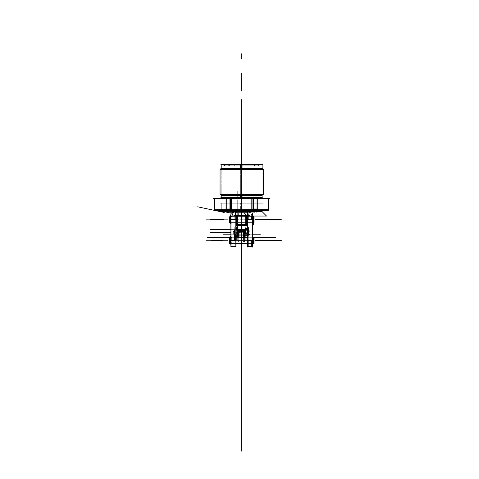 <?xml version="1.0" encoding="UTF-8"?>
<svg xmlns="http://www.w3.org/2000/svg" width="479" height="479" viewBox="0 0 479 479"><rect width="100%" height="100%" fill="white"/><g stroke="black" fill="none" stroke-linecap="round" stroke-linejoin="round"><path stroke-width="0.36" stroke-dasharray="2.4 1.8" d="M251.81 209.934L251.81 198.126L268.677 198.126L251.81 198.126L268.677 198.126L268.677 209.934L268.677 198.126L268.677 209.934L251.81 209.934L251.81 198.126L251.81 209.934L268.677 209.934L251.81 209.934M257.055 208.982L253.391 208.982M218.496 210.377L214.586 209.688L220.388 210.718L262.941 210.718L268.791 209.688L264.875 210.377L268.677 209.706L264.875 210.377L268.677 209.706L252.942 209.706L268.563 209.706L266.773 209.934L268.563 209.706L268.563 198.348L252.942 198.348L257.283 198.348L257.283 209.706L251.81 209.784L252.942 209.706L252.942 198.348L230.387 198.348L257.283 198.348L214.766 198.348L230.387 198.348L230.387 209.706L226.046 209.706L226.046 198.348L214.766 198.348L214.766 209.706L253.391 209.706L252.942 209.706L252.942 198.348L230.387 198.348L268.563 198.348L257.283 198.348L268.563 198.348L268.563 209.706L268.563 198.348L252.942 198.348L257.283 198.348L252.942 198.348L252.942 209.706L252.942 198.348L268.563 198.348L257.283 198.348L268.563 198.348L268.677 209.706L257.283 209.706L257.283 198.348L214.766 198.348L252.942 198.348L214.766 198.348L230.387 198.348L214.766 198.348L226.046 198.348L226.046 209.706L224.256 209.934L226.046 209.706L226.046 198.348L230.387 198.348L230.387 209.706L231.513 209.784L226.046 209.706L226.046 198.348L226.268 209.706L214.766 209.706L216.556 209.934L214.766 209.706L216.556 209.934L214.766 209.706L214.766 198.348L214.766 209.706L214.766 198.348L226.046 198.348M268.563 208.982L268.563 209.916M257.283 209.916L257.283 208.982M252.942 208.982L252.942 209.916M250.415 210.718L249.523 210.718M233.8 210.718L232.908 210.718M221.28 211.065L233.022 211.065L235.015 211.85L233.764 211.167L250.307 211.065L248.314 211.85L235.015 211.85L235.836 213.778L235.015 211.85L233.022 211.065L233.123 212.293L234.207 212.921C228.669 212.921 228.669 212.921 234.207 212.921L238.805 212.921L234.207 212.921L233.123 212.293L233.022 211.065L233.123 212.293A3.09 3.042 -0 0 1 235.836 215.316L236.243 216.005L247.086 216.005L247.493 215.316A3.09 3.042 180 0 1 250.206 212.293L250.307 211.065L250.206 212.293A3.09 3.042 0 0 0 247.493 215.316L247.086 216.005C247.086 214.119 247.751 213.089 249.086 212.921L248.577 213.005L249.086 212.921C247.751 213.089 247.086 214.119 247.086 216.005C247.086 214.119 247.751 213.089 249.086 212.921L244.524 212.921L249.086 212.921C247.751 213.089 247.086 214.119 247.086 216.005L245.547 216.005L245.547 224.603L245.547 216.005L236.243 216.005L245.547 216.005L245.547 224.603L245.547 216.005A3.09 1.03 90 0 0 244.524 212.921A3.09 1.03 -90 0 1 245.547 216.005A3.09 1.03 -90 0 0 244.524 212.921L234.243 212.921C235.578 213.089 236.243 214.119 236.243 216.005C236.243 214.119 235.578 213.089 234.243 212.921L234.752 213.005L234.243 212.921C235.578 213.089 236.243 214.119 236.243 216.005L235.836 215.316L235.836 240.602L230.974 240.602L230.974 219.711L230.974 240.602C230.974 248.086 230.974 248.086 230.974 240.602L230.974 213.885L230.974 219.711L235.836 219.711L235.836 240.602L235.836 219.711L230.974 219.711C230.974 212.227 230.974 212.227 230.974 219.711L230.974 240.602L235.836 240.602C235.836 248.086 235.836 248.086 235.836 240.602L235.836 219.711L235.836 246.428L235.836 240.602L230.974 240.602L230.974 219.711L230.974 240.602C230.974 248.086 230.974 248.086 230.974 240.602L230.974 219.711C230.974 212.227 230.974 212.227 230.974 219.711L230.974 240.602L230.974 219.711L235.836 219.711L235.836 216.502L235.836 224.603L236.8 225.561L235.836 224.603L236.8 225.561L235.836 224.603L236.8 225.561L235.836 224.603L237.776 224.603L237.776 216.005L237.776 224.603L245.547 224.603L237.776 224.603L237.776 216.005L247.086 216.005L237.776 216.005A3.09 1.03 90 0 1 238.805 212.921A3.09 1.03 -90 0 0 237.776 216.005L236.243 216.005L237.776 216.005A3.09 1.03 -90 0 1 238.805 212.921L244.524 212.921A3.09 1.03 90 0 1 245.547 216.005L237.776 216.005L237.458 225.561L245.871 225.561L245.547 224.603L245.871 225.561L245.547 224.603L235.836 224.603L235.836 240.602C235.836 248.086 235.836 248.086 235.836 240.602L235.836 213.885A0.742 0.689 0 0 0 235.363 213.179A0.742 0.689 0 0 1 235.836 213.862L235.836 216.502L235.836 215.233L236.8 215.963L236.8 224.603L236.315 225.082L235.836 224.603L235.836 240.602L235.836 216.502L235.836 224.603L237.776 224.603L237.458 225.561L237.776 224.603L247.493 224.603L245.547 224.603L245.871 225.561L236.8 225.561L246.529 225.561L236.8 225.561L237.458 225.561L237.776 224.603L245.547 224.603L235.836 224.603L235.836 213.58L235.836 216.502L235.836 215.233L236.8 215.963L246.529 215.963L247.493 215.233L247.493 213.58L247.493 224.603L247.493 213.58L247.493 215.233L246.529 216.047L236.8 215.963L246.529 215.963L246.529 224.603L236.8 224.603L236.8 215.963L235.836 215.233L235.518 212.784L235.836 214.975C235.363 212.556 235.363 212.161 235.836 213.778C235.363 212.161 235.363 212.556 235.836 214.975L235.836 215.316A3.09 3.042 180 0 0 233.123 212.293L234.207 212.921L229.998 212.921L234.207 212.921C228.669 212.921 228.669 212.921 234.207 212.921L233.123 212.293A3.09 3.042 180 0 1 235.836 215.316L236.243 216.005C236.243 214.119 235.578 213.089 234.243 212.921L238.805 212.921A3.09 1.03 90 0 0 237.776 216.005L236.243 216.005L235.836 213.778C235.363 212.161 235.363 212.556 235.836 214.975C235.363 212.556 235.363 212.161 235.836 213.778L235.836 213.652C235.704 211.85 234.722 210.814 232.902 210.538L233.034 212.299C234.842 212.652 235.776 213.736 235.83 215.55L235.836 213.652L235.83 215.55C235.776 213.736 234.842 212.652 233.034 212.299L233.171 210.562M250.152 210.562L250.295 212.299L250.427 210.538C248.601 210.814 247.625 211.85 247.493 213.652L247.493 213.778C247.966 212.161 247.966 212.556 247.493 214.975C247.966 212.556 247.966 212.161 247.493 213.778L247.493 214.975C247.966 212.556 247.966 212.161 247.493 213.778L247.811 212.784L247.493 213.778C247.966 212.161 247.966 212.556 247.493 214.975L247.493 213.58L247.493 215.233L247.493 213.58L248.314 211.85L247.493 213.58L248.314 211.85L249.559 211.167L248.691 211.167L249.559 211.167L248.314 211.85L235.015 211.85L235.836 213.58L235.836 215.233L236.8 215.963L235.836 215.233L235.836 213.58L235.836 215.316A3.09 3.042 0 0 0 233.357 212.329A3.09 3.042 180 0 1 235.836 215.316L235.836 224.603L236.315 225.082L236.8 224.603L246.721 224.603L246.529 215.963L247.493 215.233L246.499 215.957L247.493 215.233L247.493 224.603L247.493 216.502L247.493 224.603L247.008 225.082L246.499 224.603L247.008 225.082L246.529 225.561L247.493 224.603L246.529 225.561L247.493 224.603L246.529 225.561L247.493 224.603L246.529 225.561L236.8 225.561L246.529 225.561L247.493 224.603L247.493 240.602C247.493 248.086 247.493 248.086 247.493 240.602L247.493 216.502L247.493 240.602L247.493 219.711L247.493 240.602L252.355 240.602L252.355 219.711C252.355 212.227 252.355 212.227 252.355 219.711L252.355 240.602C252.355 248.086 252.355 248.086 252.355 240.602L252.355 213.885L252.355 219.711L247.493 219.711L247.493 216.502L247.493 219.711L252.355 219.711C252.355 212.227 252.355 212.227 252.355 219.711L252.355 240.602C252.355 248.086 252.355 248.086 252.355 240.602L247.493 240.602C247.493 248.086 247.493 248.086 247.493 240.602L247.493 213.885A0.742 0.689 0 0 1 247.966 213.179L247.966 214.562A0.742 0.545 180 0 0 247.493 215.071A0.742 0.545 180 0 1 247.966 214.562L247.966 212.7L247.493 213.826A0.742 0.689 0 0 0 247.493 213.862L247.493 215.095A0.742 0.545 180 0 1 247.493 215.071A0.742 0.545 180 0 0 247.493 215.095L247.829 212.766L247.493 213.826A0.742 0.689 0 0 1 247.966 213.179L247.966 212.7L247.493 213.389L247.493 240.602L247.493 215.316A3.09 3.042 0 0 1 250.206 212.293L249.116 212.921C254.66 212.921 254.66 212.921 249.116 212.921L253.331 212.921L249.116 212.921L250.206 212.293A3.09 3.042 180 0 0 247.493 215.316L247.493 213.778C247.966 212.161 247.966 212.556 247.493 214.975L247.493 215.316L247.493 214.975C247.966 212.556 247.966 212.161 247.493 213.778L247.493 214.975L247.493 213.778C247.966 212.161 247.966 212.556 247.493 214.975C247.966 212.556 247.966 212.161 247.493 213.778L247.493 224.603L247.493 216.502L247.493 219.711L252.355 219.711L252.355 240.602L252.355 219.711L247.493 219.711L252.355 219.711C252.355 212.227 252.355 212.227 252.355 219.711L252.355 240.602C252.355 248.086 252.355 248.086 252.355 240.602L252.355 219.711C252.355 212.227 252.355 212.227 252.355 219.711L247.493 219.711L247.493 216.502L247.493 219.711L252.355 219.711C252.355 212.227 252.355 212.227 252.355 219.711C252.355 212.227 252.355 212.227 252.355 219.711C252.355 212.227 252.355 212.227 252.355 219.711L252.355 240.602C252.355 248.086 252.355 248.086 252.355 240.602L247.493 240.602L252.355 240.602C252.355 248.086 252.355 248.086 252.355 240.602C252.355 248.086 252.355 248.086 252.355 240.602L252.355 219.711L252.355 240.602C252.355 248.086 252.355 248.086 252.355 240.602L252.355 219.711C252.355 212.227 252.355 212.227 252.355 219.711L247.493 219.711L252.355 219.711C252.355 212.227 252.355 212.227 252.355 219.711L252.355 240.602C252.355 248.086 252.355 248.086 252.355 240.602L247.493 240.602L247.493 246.428L247.493 219.711L252.355 219.711L252.355 240.602L252.355 219.711L247.493 219.711L247.493 215.233L246.529 215.963L246.529 224.603L246.499 215.957L247.493 215.233M263.055 210.7L220.274 210.7L263.055 210.7M269.761 198.348L213.562 198.348M240.38 197.378L221.196 197.378L241.661 197.378L241.661 198.348L263.103 198.348L220.226 198.348L263.103 198.348L241.661 198.348L241.661 197.378L262.127 197.378L241.661 197.378L241.661 198.348L220.226 198.348L263.103 198.348L220.226 198.348L241.661 198.348L241.661 170.195M262.127 197.336L262.127 198.025L240.38 198.025L262.127 198.025L240.38 198.025L262.127 198.025L262.127 197.336L240.38 197.336L240.314 198.348L262.468 198.114M240.356 198.114L263.145 198.348M240.38 198.025L240.38 164.309L262.127 164.309L240.38 164.309L240.38 198.025M240.38 195.264L240.38 168.327L240.38 195.264M240.38 164.986L240.41 164.435L261.612 164.435L240.41 164.435L240.374 164.986L262.163 164.986L261.612 164.435M241.661 197.947L262.127 197.947L241.661 197.947M221.196 197.168L262.127 197.168M242.949 195.264L242.949 168.327L242.949 195.264M242.949 164.986L221.166 164.986L221.717 164.435L242.919 164.435L242.949 164.986L242.919 164.435L221.717 164.435L221.166 164.986L221.717 164.435M242.949 198.025L221.196 198.025L242.949 198.025L242.949 164.309L221.196 164.309L242.949 164.309L242.949 198.025L221.196 198.025L242.949 198.025M242.967 198.114L220.861 198.114M221.196 197.336L221.196 198.025L221.196 197.336L242.949 197.336L243.009 198.348L220.178 198.348M220.591 194.618L220.065 194.091L263.27 194.121L262.127 195.264L221.196 195.264L220.059 194.121L221.196 195.264L262.127 195.264L263.27 194.121L220.023 194.091L263.3 194.091L262.737 194.618M262.055 195.294L221.232 195.294L262.097 195.294L263.258 194.091L262.779 194.618L263.27 194.121L262.779 194.618L263.27 194.121L220.059 194.121L220.55 194.618L220.101 194.121M220.059 194.091L221.268 195.294M220.101 168.979L220.059 194.618L263.27 194.618L263.27 168.979L220.101 168.979M220.059 169.931L263.27 169.931M241.661 197.378L241.661 164.075L241.661 198.348L263.103 198.348L241.661 198.114L241.661 219.765L241.661 176.937L241.661 198.348L220.226 198.348L263.103 198.348L241.661 198.114L241.661 219.741L241.661 194.893L241.661 195.528L221.196 195.264L262.127 195.264L241.661 195.264L241.661 197.378L242.949 197.378L241.661 197.378L241.661 172.685L241.661 197.378L242.949 197.378L221.196 197.378L241.661 197.378L221.196 197.378L241.661 197.378L241.661 195.264L241.661 209.934L241.661 197.378L221.196 197.378L241.661 197.378L241.661 195.264L262.127 195.264L262.127 168.327L241.661 168.327L262.127 168.327L263.27 169.47L220.059 169.47L263.27 169.47L262.127 168.327L221.196 168.327L220.023 169.5L263.3 169.5L262.055 168.297L221.232 168.297L220.059 169.5L221.268 168.297L262.097 168.297L263.27 169.5M221.196 164.956L241.661 164.956L241.661 164.471L221.687 164.471L241.661 164.471L241.661 164.956L241.661 164.471L261.642 164.471L221.687 164.471L261.642 164.471L241.661 164.471L241.661 164.956L262.127 164.956M262.444 164.471L220.885 164.471M260.073 164.471L223.256 164.471L260.073 164.471A0.862 0.862 0 0 0 259.935 164.309A0.862 0.862 0 0 1 260.073 164.471L223.256 164.471A0.862 0.862 0 0 1 223.394 164.309A0.862 0.862 0 0 0 223.256 164.471L260.073 164.471A0.862 0.862 0 0 0 258.588 164.525A0.862 0.862 0 0 0 259.343 165.806L223.98 165.806A0.862 0.862 0 0 0 224.849 164.938A0.862 0.862 0 0 0 223.98 164.075A0.862 0.862 0 0 1 224.849 164.938A0.862 0.862 0 0 1 223.98 165.806L259.343 165.806A0.862 0.862 0 0 1 258.48 164.938A0.862 0.862 0 0 1 259.343 164.075A0.862 0.862 0 0 0 258.48 164.938A0.862 0.862 0 0 0 259.343 165.806L223.98 165.806A0.862 0.862 0 0 0 224.741 164.525A0.862 0.862 0 0 0 223.256 164.471L260.073 164.471A0.862 0.862 0 0 0 258.588 164.525A0.862 0.862 0 0 0 259.343 165.806L223.98 165.806A0.862 0.862 0 0 0 224.741 164.525A0.862 0.862 0 0 0 223.256 164.471L260.073 164.471L223.256 164.471A0.862 0.862 0 0 1 224.741 164.525A0.862 0.862 0 0 1 223.98 165.806L259.343 165.806A0.862 0.862 0 0 1 258.588 164.525A0.862 0.862 0 0 1 260.073 164.471A0.862 0.862 0 0 0 258.588 164.525A0.862 0.862 0 0 0 259.343 165.806C258.193 165.489 258.193 164.914 259.343 164.075L223.98 164.075C225.13 164.345 225.13 164.92 223.98 165.806A0.862 0.862 0 0 0 224.741 164.525A0.862 0.862 0 0 0 223.256 164.471L260.073 164.471M229.758 164.471L253.571 164.489A1.311 1.311 0 0 0 254.882 165.806L228.441 165.806A1.311 1.311 0 0 0 229.758 164.489A1.311 1.311 0 0 1 228.441 165.806L254.9 165.8A1.311 1.311 0 0 1 253.571 164.489L229.758 164.489L253.571 164.471A1.311 1.311 0 0 0 254.882 165.806L228.441 165.806L254.882 165.806A1.311 1.311 0 0 1 253.571 164.489L229.758 164.489A1.311 1.311 0 0 1 228.441 165.806A1.311 1.311 0 0 0 229.758 164.489L229.758 164.471A1.311 1.311 0 0 1 228.441 165.806L254.882 165.806A1.311 1.311 0 0 1 253.571 164.489L253.571 164.471A1.311 1.311 0 0 0 254.882 165.806L228.441 165.806A1.311 1.311 0 0 0 229.758 164.489M252.553 164.471L230.872 164.62A0.862 0.862 0 0 1 231.674 164.075A0.862 0.862 90 0 1 232.513 164.662L232.513 164.662A0.862 0.862 -90 0 0 231.692 164.075A0.862 0.862 0 0 1 232.477 164.62L250.852 164.62A0.862 0.862 0 0 1 252.457 164.62L230.872 164.62L252.457 164.62A0.862 0.862 0 0 0 250.852 164.62L232.477 164.62A0.862 0.862 0 0 0 230.872 164.62L252.457 164.62L230.872 164.62A0.862 0.862 0 0 1 232.477 164.62L250.852 164.62A0.862 0.862 0 0 1 252.457 164.62A0.862 0.862 0 0 0 250.852 164.62L232.477 164.62A0.862 0.862 0 0 0 230.872 164.62L252.457 164.62A0.862 0.862 0 0 0 250.852 164.62L232.477 164.62A0.862 0.862 0 0 0 230.872 164.62L252.457 164.62A0.862 0.862 0 0 0 250.852 164.62L232.477 164.62A0.862 0.862 0 0 0 230.872 164.62L252.553 164.471M249.032 164.471L234.297 164.471L249.032 164.471L249.032 165.806L234.297 165.806L234.297 164.471L249.032 164.471L234.297 164.471L234.297 165.806L249.032 165.806L249.032 164.471L234.297 164.471L249.032 164.471L249.032 165.806L234.297 165.806L249.032 165.806L234.297 165.806L249.032 165.806L249.032 164.471L249.032 165.806L234.297 165.806L249.032 165.806L234.297 165.806L249.032 165.806L249.032 164.471L234.297 164.471L249.032 164.471L234.297 164.471L234.297 165.806L234.297 164.471L234.297 165.806L249.032 165.806L234.297 165.806L234.297 164.471L249.032 164.471M229.776 164.447A1.311 1.311 -90 0 1 228.423 165.8L254.93 165.8L228.423 165.8A1.311 1.311 90 0 0 228.471 165.806L254.882 165.806A1.311 1.311 -90 0 1 254.858 165.806A1.311 1.311 90 0 0 254.9 165.8L228.441 165.806L254.882 165.806L253.547 164.447A1.311 1.311 -90 0 0 254.858 165.806L254.858 165.806A1.311 1.311 90 0 1 253.547 164.447L253.571 164.447A1.311 1.311 0 0 0 254.93 165.8A1.311 1.311 0 0 1 253.571 164.447L254.882 165.806L228.441 165.806L229.776 164.447A1.311 1.311 90 0 1 228.471 165.806L229.758 164.447M223.274 165.806L260.049 165.806L223.274 165.806M259.899 164.309A0.862 0.862 -90 0 1 260.073 164.531L260.073 164.531A0.862 0.862 90 0 0 259.313 164.075L223.98 164.075L223.22 164.531L260.109 164.531L223.22 164.531L224.016 164.075A0.862 0.862 90 0 1 224.879 164.938A0.862 0.862 90 0 1 224.016 165.806A0.862 0.862 -90 0 0 224.879 164.938A0.862 0.862 -90 0 0 224.016 164.075A0.862 0.862 90 0 0 223.256 164.531L223.256 164.531A0.862 0.862 -90 0 1 223.43 164.309M224.016 164.075L223.98 164.075C225.124 164.501 225.124 165.075 223.98 165.806L224.016 165.806A0.862 0.862 -90 0 1 223.944 165.8L259.414 165.8L223.944 165.8A0.862 0.862 90 0 0 224.016 165.806L259.343 165.806C258.193 165.542 258.193 164.968 259.343 164.075L259.313 164.075A0.862 0.862 -90 0 0 258.444 164.938A0.862 0.862 -90 0 0 259.378 165.8A0.862 0.862 90 0 1 259.313 165.806L223.98 165.806L259.313 165.806A0.862 0.862 90 0 1 258.444 164.938A0.862 0.862 90 0 1 259.313 164.075M252.451 164.662A0.862 0.862 90 0 0 250.816 164.662L232.495 164.662L250.816 164.662A0.862 0.862 -90 0 1 251.631 164.075L231.674 164.075A0.862 0.862 90 0 0 230.878 164.662A0.862 0.862 -90 0 1 231.692 164.075L230.854 164.662L252.469 164.662L230.854 164.662L231.674 164.075L232.495 164.662L231.674 164.075L251.655 164.075L231.674 164.075L251.655 164.075L252.451 164.662A0.862 0.862 -90 0 0 251.631 164.075L250.834 164.662L251.655 164.075L252.469 164.662A0.862 0.862 0 0 0 250.834 164.662A0.862 0.862 0 0 1 252.469 164.662M249.02 165.848L249.02 164.423L234.297 164.423L249.032 164.423L249.032 165.848L234.297 165.848L234.309 164.423L234.297 165.848L249.032 165.848L249.032 164.423L249.032 165.848M233.997 165.806L249.325 165.806L233.997 165.806M226.268 198.114L226.268 210.377L214.538 210.377L214.538 198.114L226.268 198.114M214.646 209.934L231.513 209.934L231.513 198.126L214.646 198.126L231.513 198.126L231.513 209.934L231.513 198.126L214.646 198.126L214.646 209.934L231.513 209.934L214.646 209.934L214.646 198.126L214.646 208.982M230.387 209.916L230.387 208.982L226.046 208.982L226.046 209.916M214.766 209.916L214.766 208.982M229.932 208.982L230.387 208.982M264.827 210.377L268.791 209.688L214.538 209.688L218.454 210.377L216.556 209.934M263.881 210.55L219.448 210.55M263.905 210.7L219.418 210.7M262.097 210.7L221.232 210.7L262.097 210.7L221.232 210.7L262.097 210.7L221.232 210.7L262.097 210.7L221.232 210.7L262.097 210.7L221.232 210.7L262.097 210.7L221.232 210.7L221.232 203.192L262.097 203.192L221.232 203.192L262.097 203.192L221.232 203.192L221.232 210.7L262.097 210.7L262.097 203.192L262.097 210.7M221.274 210.718L221.274 203.042L221.232 210.85L262.097 210.85L262.097 203.042L240.386 203.03L262.049 203.03L262.055 210.718M250.409 210.85L249.212 210.85M234.111 210.85L232.914 210.85M221.232 210.832L221.232 209.892L262.097 209.892L262.097 210.832L262.097 209.892L221.232 209.892L221.232 210.832M220.418 203.192L262.911 203.192L220.418 203.192M268.791 198.114L268.791 210.377L257.055 210.377L257.055 198.114L268.791 198.114M253.391 198.114L253.391 210.377L229.932 210.377L229.932 198.114L253.391 198.114M262.863 203.192L220.466 203.192L262.863 203.192M236.955 224.783L246.529 224.603L236.8 224.603L236.315 225.082L235.836 224.603L235.836 216.502L235.836 224.603L236.8 225.561L237.458 225.561L237.776 224.603L237.458 225.561L236.8 225.561L246.529 225.561L236.8 225.561L246.529 225.561L236.8 225.561L236.315 225.082L237.458 225.561L237.776 224.603L235.836 224.603L235.836 215.316A3.09 3.042 180 0 0 233.123 212.293L232.932 211.065L249.559 211.167L248.314 211.85L235.015 211.85L233.764 211.167L241.661 211.167L241.661 203.192L221.28 203.192L241.661 203.192L241.661 210.85L241.661 203.192L262.049 203.192L221.28 203.192L262.049 203.192L221.28 203.192L262.049 203.192L221.28 203.192L241.661 203.192L241.661 210.85L241.661 198.348L220.226 198.348L241.661 198.348L241.661 210.377L262.049 210.371L241.661 210.371L262.049 210.371L241.661 210.371L241.661 211.305L241.661 210.371L221.28 210.371L241.661 210.371L221.28 210.371L241.661 210.371L241.661 211.305L241.661 182.733M246.721 225.561L236.602 225.561L246.721 225.561M246.721 224.783L246.721 215.299L236.602 215.299L236.602 224.783L246.374 224.783M247.493 213.167L247.493 224.825L247.493 213.167M235.836 219.292L235.836 213.167L235.836 219.292M229.525 212.921L233.123 212.921M241.661 177.188L241.661 243.518L241.661 198.114L241.661 243.518L241.661 198.348L241.661 230.1L241.661 229.722L245.547 229.764L237.776 229.764L241.661 229.764L241.661 212.921C249.116 212.921 249.116 212.921 241.661 212.921C234.207 212.921 234.207 212.921 241.661 212.921C234.207 212.921 234.207 212.921 241.661 212.921C249.116 212.921 249.116 212.921 241.661 212.921C234.207 212.921 234.207 212.921 241.661 212.921C234.297 212.921 234.297 212.921 241.661 212.921C249.026 212.921 249.026 212.921 241.661 212.921C249.116 212.921 249.116 212.921 241.661 212.921L241.661 198.348C241.661 181.296 241.661 181.296 241.661 198.348C241.661 215.406 241.661 215.406 241.661 198.348L241.661 164.075L241.661 198.348C241.661 207.856 241.661 207.856 241.661 198.348C241.661 188.846 241.661 188.846 241.661 198.348L241.661 237.141L241.661 198.348C241.661 190.864 241.661 190.864 241.661 198.348C241.661 205.838 241.661 205.838 241.661 198.348L241.661 211.167L262.049 211.065M250.397 211.029L249.529 211.029L246.062 212.957L249.529 211.029L262.223 211.029L253.157 212.957L246.062 212.957L253.157 212.957M249.02 212.951L246.93 212.76C256.325 212.76 256.325 212.76 246.93 212.76C256.325 212.76 256.325 212.76 246.93 212.76L249.02 212.951M230.171 212.957L237.267 212.957L233.8 211.029L232.926 211.029M223.471 211.532L221.106 211.029L233.8 211.029L237.267 212.957L233.111 212.957L233.578 211.766L262.247 211.766L233.578 211.766L262.247 211.766L233.578 211.766L233.111 212.957M234.309 212.951L236.392 212.76C227.004 212.76 227.004 212.76 236.392 212.76L234.309 212.951M233.189 212.76L236.392 212.76M245.697 224.771L245.697 215.837L237.626 215.837L245.697 215.837L245.697 224.771L237.626 224.771L237.626 215.837L237.626 224.771L245.697 224.771M237.776 224.753L237.776 223.819L245.547 223.819L245.547 224.753L245.547 223.819L237.776 223.819L237.776 224.753M245.499 215.131L245.499 224.789L247.493 224.789L247.493 215.131L247.493 224.789L247.493 215.131L247.493 224.789L245.499 224.789L245.499 215.131L247.493 215.131L245.499 215.131M247.493 215.149L247.493 216.083L245.547 216.083L245.547 215.215M237.829 215.131L237.829 224.789L235.836 224.789L235.836 215.131L235.836 224.789L235.836 215.131L235.836 224.789L235.836 215.131L235.836 224.789L237.829 224.789L237.829 215.131L235.836 215.131L237.829 215.131M235.836 215.149L235.836 216.083L237.776 216.083L237.776 215.215M247.493 224.765L247.493 223.831L245.547 223.903L245.547 224.765M235.836 224.765L235.836 223.831L237.776 223.903L237.776 224.765M232.644 212.263C234.602 212.425 235.662 213.472 235.836 215.4L236.237 216.113L235.836 215.4C235.662 213.472 234.602 212.425 232.644 212.263L234.429 212.999L233.243 212.628M236.237 216.113C236.404 214.197 235.8 213.161 234.429 212.999L234.944 213.065L234.429 212.999C235.8 213.161 236.404 214.197 236.237 216.113M237.818 216.101A3.09 1.108 -90 0 1 238.925 212.921A3.09 1.108 -90 0 1 238.955 212.921L233.854 212.921A3.09 2.287 -90 0 1 233.926 212.921A3.09 2.287 -90 0 0 233.854 212.921L238.955 212.921A3.09 1.108 -90 0 0 238.925 212.921A3.09 1.108 -90 0 0 237.818 216.101L236.213 216.101A3.09 2.287 -90 0 0 233.926 212.921A3.09 2.287 -90 0 1 236.213 216.101L237.818 216.101A3.09 1.114 -90 0 1 238.973 212.921M245.697 216.101A3.09 1.066 -90 0 0 244.631 212.921A3.09 1.066 -90 0 0 244.595 212.921L238.728 212.921L244.595 212.921A3.09 1.066 90 0 1 244.631 212.921L238.698 212.921A3.09 1.066 -90 0 1 238.728 212.921A3.09 1.066 90 0 0 238.698 212.921L244.631 212.921A3.09 1.066 90 0 1 245.697 216.101L237.632 216.101A3.09 1.066 -90 0 1 238.698 212.921A3.09 1.066 90 0 0 237.632 216.101L245.697 216.101M244.368 212.921A3.09 1.108 90 0 1 244.404 212.921A3.09 1.108 90 0 1 245.511 216.101L247.116 216.101A3.09 2.287 90 0 1 249.403 212.921A3.09 2.287 90 0 0 247.116 216.101L245.511 216.101A3.09 1.108 90 0 0 244.404 212.921A3.09 1.108 90 0 0 244.368 212.921L249.475 212.921A3.09 2.287 90 0 0 249.403 212.921A3.09 2.287 90 0 1 249.475 212.921L244.368 212.921M247.499 215.55C247.553 213.736 248.481 212.652 250.295 212.299C248.481 212.652 247.553 213.736 247.499 215.55L247.493 213.562L248.314 211.85L247.493 213.58L247.499 215.55M247.493 224.603L247.493 240.602L252.355 240.602L247.493 240.602C247.493 248.086 247.493 248.086 247.493 240.602C247.493 248.086 247.493 248.086 247.493 240.602L247.493 224.603L246.529 225.561L247.493 224.603L247.493 240.602C247.493 248.086 247.493 248.086 247.493 240.602L247.493 216.502L247.493 240.602C247.493 248.086 247.493 248.086 247.493 240.602C247.493 248.086 247.493 248.086 247.493 240.602C247.493 248.086 247.493 248.086 247.493 240.602L247.493 219.711L247.493 240.602C247.493 248.086 247.493 248.086 247.493 240.602L247.493 219.711L247.493 240.602L247.493 219.711L247.493 224.603L246.529 225.561L236.8 225.561L235.836 224.603L237.776 224.603L235.836 224.603L236.8 225.561L235.836 224.603L235.836 216.502L235.836 224.603L236.8 225.561L237.458 225.561L237.776 224.603L237.458 225.561L237.776 216.005L237.776 224.603L235.836 224.603L235.836 215.316L235.836 224.603L235.836 215.316L235.836 224.603L247.493 224.603L247.493 215.316L247.086 216.005L245.547 216.005A3.09 1.03 -90 0 0 244.524 212.921A3.09 1.03 90 0 1 245.547 216.005L237.776 216.005L237.776 224.603L235.836 224.603L236.8 225.561L246.529 225.561L245.871 225.561L246.529 225.561L247.493 224.603L246.529 225.561L247.493 224.603L245.547 224.603L245.547 216.005L245.547 224.603L237.776 224.603L237.458 225.561L236.8 225.561L246.529 225.561L236.8 225.561L246.529 225.561L247.493 224.603L245.547 224.603L245.871 225.561L236.8 225.561L235.836 224.603L236.8 225.561L235.836 224.603L236.8 225.561L235.836 224.603L245.547 224.603L245.547 216.005L245.547 224.603L247.493 224.603L237.776 224.603L245.547 224.603L245.871 225.561L246.529 225.561L247.008 225.082L246.529 224.573L247.008 225.082L246.529 225.561L237.458 225.561L237.776 216.005L247.086 216.005L245.547 216.005L247.086 216.005L247.493 215.316L247.493 224.603L247.008 225.082L246.529 224.603L236.8 224.603L236.315 225.082L236.871 224.783L236.8 215.963L236.8 224.603L236.315 225.082L235.836 224.603L236.8 225.561L245.871 225.561L245.547 224.603L247.493 224.603L246.529 225.561L247.493 224.603L246.529 225.561L247.493 224.603L246.529 225.561L247.493 224.603L246.529 225.561L237.458 225.561L245.871 225.561L245.547 224.603L245.871 225.561L245.547 224.603L247.493 224.603L247.493 215.316C248.248 213.245 248.685 212.442 248.799 212.916L248.799 212.916C248.415 212.7 247.978 213.532 247.493 215.406L247.092 216.113C246.924 214.197 247.529 213.161 248.9 212.999L250.679 212.263L248.9 212.999C247.529 213.161 246.924 214.197 247.092 216.113L247.493 215.4C247.661 213.472 248.727 212.425 250.679 212.263C248.727 212.425 247.661 213.472 247.493 215.4L247.493 215.4C248.218 213.257 248.655 212.431 248.799 212.916L248.385 213.065L248.799 212.916C248.93 213.275 248.356 212.035 247.493 215.316L247.086 216.005L247.493 215.316A3.09 3.042 180 0 1 250.206 212.293L250.307 211.065C265.641 211.065 265.641 211.065 250.307 211.065L250.206 212.293L250.307 211.065L250.206 212.293L249.116 212.921C254.66 212.921 254.66 212.921 249.116 212.921C254.66 212.921 254.66 212.921 249.116 212.921C254.66 212.921 254.66 212.921 249.116 212.921L249.086 212.921C247.751 213.089 247.086 214.119 247.086 216.005C247.086 214.119 247.751 213.089 249.086 212.921L234.243 212.921C235.578 213.089 236.243 214.119 236.243 216.005L235.836 214.975C235.363 212.556 235.363 212.161 235.836 213.778C235.363 212.161 235.363 212.556 235.836 214.975C235.363 212.556 235.363 212.161 235.836 213.778C235.363 212.161 235.363 212.556 235.836 214.975L235.836 213.778L236.243 216.005L235.836 215.316A3.09 3.042 0 0 0 233.357 212.329A3.09 3.042 0 0 1 235.836 215.316A3.09 3.042 180 0 0 233.123 212.293L234.207 212.921C228.669 212.921 228.669 212.921 234.207 212.921C228.669 212.921 228.669 212.921 234.207 212.921L249.116 212.921C254.66 212.921 254.66 212.921 249.116 212.921L250.206 212.293L250.307 211.065C265.641 211.065 265.641 211.065 250.307 211.065C265.641 211.065 265.641 211.065 250.307 211.065L250.206 212.293A3.09 3.042 0 0 0 247.493 215.316A3.09 3.042 0 0 1 250.206 212.293L249.116 212.921L244.524 212.921L249.086 212.921C247.751 213.089 247.086 214.119 247.086 216.005C247.086 214.119 247.751 213.089 249.086 212.921C247.751 213.089 247.086 214.119 247.086 216.005C247.086 214.119 247.751 213.089 249.086 212.921L250.206 212.293A3.09 3.042 180 0 0 247.493 215.316A3.09 3.042 180 0 1 250.206 212.293L250.307 211.065L250.206 212.293A3.09 3.042 0 0 0 247.493 215.316L247.493 224.603L247.493 219.711L247.493 224.603L245.547 224.603L247.493 224.603L247.493 216.502L247.493 224.603L247.493 216.502L247.493 224.603L247.493 216.502L247.493 224.603L247.008 225.082L246.529 224.603L246.721 215.807L236.8 216.047L246.721 215.807M240.386 211.329L262.049 211.329L240.386 211.329L240.386 203.03L240.386 210.85M262.049 203.03L262.049 211.329L232.309 211.125A0.964 0.443 90 0 1 232.171 211.874L262.36 211.874L232.171 211.874A0.964 0.443 90 0 0 232.309 211.125L262.049 211.293L262.049 210.371M231.902 216.047L232.746 213.885L231.902 216.047L266.528 216.047L231.902 216.047M252.355 216.047L251.499 216.047L252.355 216.047M236.602 215.37L246.721 215.37M247.655 215.915L249.445 215.37L233.878 215.37L235.668 215.915M242.943 210.85L242.943 203.03L221.28 203.03L242.943 203.03L242.943 211.329L232.309 211.329M221.28 203.03L221.28 211.329L242.943 211.329M235.931 224.573L235.806 215.047L235.806 225.28L236.83 225.28L236.83 215.035L235.806 215.035M247.392 224.789L247.517 215.047L246.499 215.035L246.499 225.28L247.517 225.28L247.517 215.035M246.499 225.591L247.517 224.573L246.499 225.591L247.517 224.573L246.499 225.591L247.517 224.573L246.499 225.591L245.847 225.591L246.499 225.591L247.517 224.573L245.428 224.573L247.392 224.699M245.847 225.591L245.428 224.573L245.847 225.591M237.291 203.12L237.291 225.591L237.638 224.573L245.691 224.573L237.638 224.573L237.285 225.591L246.038 225.591L237.285 225.591L237.291 201.366L237.291 226.058M246.032 226.058L246.032 201.366L246.032 225.591L245.691 224.573L246.038 225.591L246.032 200.952M236.83 225.591L235.806 224.573L236.83 225.591L235.806 224.573L236.83 225.591L237.482 225.591L236.83 225.591L235.806 224.573L237.901 224.573L235.931 224.699M237.482 225.591L237.901 224.573L237.482 225.591M237.53 225.591L236.506 225.591M246.529 215.963L246.451 224.783L236.602 224.603L236.83 215.957L236.602 224.783M246.817 225.591L245.799 225.591M236.105 225.591L247.224 225.591L247.224 224.573L236.105 224.573L236.105 225.591M235.363 213.179L235.363 214.562A0.742 0.545 180 0 1 235.836 215.095A0.742 0.545 180 0 0 235.363 214.562L235.363 212.7L235.836 213.389L235.836 215.095L235.836 213.389L235.363 212.7L235.363 213.179M235.836 213.862L235.836 213.43L235.836 213.862M223.687 211.64A0.778 0.724 12 0 0 223.388 211.532L223.388 211.532M223.43 211.526L221.993 211.179L223.43 211.526M223.465 211.544L222.436 211.329M222.022 211.239A0.778 0.724 12 0 0 221.705 211.221L221.705 211.221A0.778 0.724 -168 0 1 222.022 211.239L222.022 211.239M242.027 225.591L242.027 212.58L235.86 212.58L242.027 212.58L242.027 230.1L235.86 230.1L235.86 212.58M237.572 230.022C235.357 229.896 235.357 229.896 237.572 230.022C235.357 229.896 235.357 229.896 237.572 230.022L237.776 230.082M241.661 230.082L241.661 229.148C234.177 229.148 234.177 229.148 241.661 229.148C249.152 229.148 249.152 229.148 241.661 229.148L241.661 230.082M235.86 229.926L235.931 229.148M236.973 229.148L237.829 229.148M237.578 230.776L237.201 229.722L247.481 229.722L237.201 229.722L237.578 230.776L246.99 230.776L237.578 230.776L237.201 229.722L237.578 230.776L246.99 230.776L237.578 230.776M237.368 233.842C237.368 235.584 237.368 235.584 237.368 233.842L238.308 233.842L238.255 231.704C240.524 233.111 242.793 233.111 245.068 231.704L245.703 231.327L245.068 231.704L245.703 231.327L245.068 231.327L245.068 233.842L245.068 231.327L245.068 233.842L248.529 233.842L248.529 229.83L248.529 233.842C248.529 235.578 248.529 235.578 248.529 233.842L248.529 228.717C248.529 226.417 248.529 226.417 248.529 228.717L248.529 229.83L247.392 229.83L248.529 229.83L248.529 228.717L248.529 233.842L248.529 229.83L245.535 229.83L245.703 231.327L245.068 231.704C242.793 233.111 240.524 233.111 238.255 231.704C240.524 233.111 242.793 233.111 245.068 231.704L245.703 231.327L245.068 231.327L245.068 233.842C245.068 235.578 245.068 235.578 245.068 233.842L245.068 241.099L245.068 231.327L245.703 231.327L245.068 231.704L245.068 232.794L245.068 231.704C242.793 233.111 240.524 233.111 238.255 231.704L238.255 232.794L245.068 232.794L245.068 232.141L244.332 231.638L238.997 231.638L238.255 232.141L238.255 237.716L238.255 232.141L238.255 237.716L238.997 237.716L238.255 237.716L238.255 241.099L238.255 237.716L238.997 237.716L238.997 241.835L244.332 241.835L244.44 231.71L244.332 241.835L238.997 241.835L238.255 241.099L238.997 241.835L238.255 241.099L238.997 241.835L238.997 237.716L238.255 237.716L238.255 241.099L238.255 231.327L237.62 231.327L238.255 231.327L238.255 233.842L238.255 231.327L238.255 233.842L234.8 233.842L234.8 228.717C234.8 226.417 234.8 226.417 234.8 228.717L234.8 233.842C234.8 235.578 234.8 235.578 234.8 233.842L235.931 233.842L234.8 233.842L234.8 229.83L234.8 233.842L234.8 229.83L237.788 229.83L237.907 230.74L237.788 229.83L237.907 230.74L245.422 230.74L245.505 230.1M246.026 232.806L246.026 230.698L236.315 230.698L246.026 230.698L236.315 230.698L246.026 230.698L246.026 232.806L246.026 230.698L246.026 232.806L236.315 232.806L246.026 232.806M245.206 232.806L238.117 232.806L245.206 232.806M237.907 231.854L245.422 231.854L237.62 232.123M247.392 230.1L241.296 230.1L241.296 212.58L247.469 212.58L241.296 212.58L241.296 225.591M245.547 230.082L245.757 230.022C247.966 229.896 247.966 229.896 245.757 230.022C247.966 229.896 247.966 229.896 245.757 230.022M247.392 229.148L247.469 229.926M245.865 231.806L237.458 231.806L237.458 230.429L237.458 231.806L237.458 230.429L237.458 231.806L237.458 230.429L237.458 231.806L237.458 230.429L237.458 231.806L245.865 231.806L245.865 230.429L245.865 231.806L237.458 231.806L245.865 231.806L245.865 230.429L245.865 231.806L237.458 231.806L245.865 231.806L245.865 230.429L245.865 231.806L237.458 231.806L245.865 231.806L245.865 230.429L245.865 231.806M244.913 231.327L244.985 231.704L244.913 231.327M235.836 215.903L235.836 247.026M247.392 237.692L253.756 237.686L252.463 237.686L252.876 237.871L252.948 243.344L252.876 236.578L252.876 237.871L252.876 236.578L252.505 236.578L252.876 236.578L252.876 237.871L252.505 237.871L252.505 243.997L252.505 236.578L252.505 237.698L252.505 236.578L252.505 237.219L252.876 237.219L252.505 237.219L252.876 237.219L252.505 237.219L252.876 237.219L252.505 237.219L252.876 237.219L252.505 237.219L252.505 238.075L252.505 236.578L252.876 236.578L252.505 236.578L252.876 236.578L252.505 236.578L252.876 236.578L252.876 237.871L252.505 237.871L252.505 243.997L252.505 236.578L252.505 237.698L252.505 236.578L252.505 237.219L252.505 236.578L252.505 237.219L252.876 237.219L252.876 243.997L252.876 238.075L252.505 238.075L252.505 243.997L252.505 237.219L252.876 237.219L252.505 237.219L252.505 238.075L252.876 238.075L252.876 243.997L252.876 236.578L252.876 237.871L252.505 237.871L252.876 237.871L252.876 243.344L252.876 237.871L252.505 237.871L252.876 237.871L252.876 236.578L252.876 243.997L252.876 238.075L252.876 243.997L252.876 238.075L252.505 238.075L252.505 243.518L252.505 237.698L252.876 237.871L252.876 243.344L252.876 236.578L252.505 236.578L252.355 243.518L252.355 237.686L252.912 237.686L252.355 237.686L252.912 237.686L252.463 237.686L252.912 237.686L252.906 243.518L252.906 237.686L252.906 243.518L252.906 237.686L253.756 237.692L252.463 237.686L252.505 243.518L252.505 236.578L252.355 243.518L252.355 237.686L252.505 243.518L252.355 237.686L252.505 243.518L252.505 237.698L252.876 237.871L252.876 236.578L252.505 236.578L252.876 236.578L252.876 243.997L252.876 236.578L252.505 236.578L252.505 243.997L252.505 236.578L252.876 236.578L252.505 236.578L252.505 243.997L252.505 236.578L252.876 236.578L252.876 243.344L252.876 236.578L252.876 237.871L252.505 237.871L252.505 243.518L252.505 236.578L252.505 238.075L252.505 236.578L252.505 237.871L252.876 237.871L252.876 236.578L252.876 243.997L252.876 236.578L252.505 236.578L252.876 236.578L252.505 236.578L252.505 237.698L252.505 236.578L252.505 237.219L252.505 236.578L252.876 236.578L252.876 243.344L252.876 236.578L252.876 243.344L252.876 237.871L252.876 243.344L252.876 237.871L252.505 237.698L252.505 243.518L252.505 236.578L252.505 243.518L252.505 237.686L252.505 243.518L252.355 237.686L252.355 243.518L252.355 237.686L252.355 243.518L252.355 237.686L252.355 243.518L252.355 237.686L252.355 243.518L252.355 237.686L252.355 243.518L252.355 237.686L252.355 243.518L252.355 237.686L252.355 243.518L252.355 237.686L252.355 243.518L252.355 237.686L235.836 237.686L235.836 243.518L235.836 237.686L235.836 243.518L247.493 243.518L247.493 237.686L247.493 243.518L247.493 237.686L247.493 243.518L247.493 237.686L247.493 243.518L247.493 237.686L247.493 243.518L235.836 243.518L235.931 237.686L230.872 237.686L230.824 243.518L230.824 236.578L230.824 243.997L230.824 236.578L230.824 243.518L230.824 236.578L230.453 236.578L230.453 243.997L230.453 236.578L230.453 243.344L230.453 236.578L230.453 243.344L230.453 237.871L230.824 237.871L230.453 237.871L230.453 236.578L230.824 236.578L230.453 236.578L230.453 243.997L230.453 236.578L230.453 243.344L230.453 237.871L230.824 237.871L230.824 236.578L230.453 236.578L230.824 236.578L230.824 243.997L230.824 236.578L230.824 237.871L230.453 237.871L230.453 236.578L230.453 237.219L230.453 236.578L230.824 236.578L230.453 236.578L230.824 236.578L230.453 236.578L230.453 243.344L230.453 237.871L230.824 237.859L230.453 237.871L230.453 243.344L230.453 237.871L230.824 237.859L230.381 237.859L230.381 243.344L230.381 237.859L230.381 243.344L230.381 237.859L230.381 243.344L230.381 237.859L230.381 243.344L230.381 237.859L230.824 237.859L230.381 237.859L230.824 237.859L230.381 237.859L230.381 243.344L230.381 237.859L230.824 237.871L230.381 237.859L230.381 243.344L230.453 236.578L230.453 243.997L230.453 236.578L230.453 238.075L230.453 237.219L230.824 237.219L230.824 238.075L230.824 236.578L230.824 243.997L230.824 236.578L230.453 236.578L230.453 243.997L230.453 236.578L230.453 237.219L230.824 237.219L230.453 237.219L230.453 236.578L230.453 238.075L230.824 238.075L230.453 238.075L230.453 237.219L230.453 243.997L230.453 236.578L230.381 243.344L230.453 237.871L230.453 243.344L230.453 237.871L230.824 237.871L230.381 237.859L230.381 243.344L230.453 237.871L230.824 237.871L230.453 237.871L230.453 243.344L230.453 236.578L230.381 243.344L230.381 237.859L230.381 243.344L230.381 237.859L230.381 243.344L230.381 237.859L230.381 243.344L230.381 237.859L230.381 243.344L230.453 237.871L230.824 237.871L230.453 237.871L230.453 236.578L230.824 236.578L230.86 237.686L230.411 237.686L230.387 243.518L230.387 237.686L230.387 243.518L230.387 237.686L230.387 243.518L230.387 237.686L252.936 237.686L252.948 243.518L230.387 243.512L252.936 243.512L230.387 243.512L252.936 243.512L230.387 243.512L252.936 243.512L252.948 237.686L252.948 243.518L247.392 243.518M230.974 213.233L230.974 247.086M252.906 222.627L253.756 222.627L252.463 222.627L253.756 222.621L253.756 216.795L252.463 216.795L252.912 216.801L252.906 222.627L252.906 216.795L252.906 222.627L252.906 216.795L253.756 216.801L253.756 222.627L252.906 222.621L253.756 222.621L253.756 216.795L230.872 216.801L230.974 222.627L230.824 216.795L230.824 222.627L230.824 215.682L230.824 223.106L230.824 215.682L230.824 216.807L230.824 215.682L230.453 215.682L230.453 223.106L230.453 215.682L230.453 222.454L230.453 215.682L230.453 216.981L230.824 216.981L230.453 216.981L230.453 215.682L230.824 215.682L230.453 215.682L230.453 217.185L230.453 215.682L230.824 215.682L230.824 216.328L230.824 215.682L230.453 215.682L230.824 215.682L230.824 223.106L230.824 215.682L230.824 222.627L230.824 215.682L230.453 215.682L230.453 223.106L230.453 215.682L230.453 222.454L230.453 216.981L230.824 216.981L230.453 216.981L230.453 215.682L230.824 215.682L230.453 215.682L230.453 216.328L230.453 215.682L230.824 215.682L230.824 217.185L230.824 215.682L230.453 215.682L230.824 215.682L230.824 216.981L230.453 216.981L230.453 222.454L230.453 216.981L230.824 216.969L230.381 216.969L230.381 222.454L230.381 216.969L230.381 222.454L230.381 216.969L230.381 222.454L230.381 216.969L230.381 222.454L230.381 216.969L230.824 216.969L230.381 216.969L230.824 216.969L230.381 216.969L230.381 222.454L230.381 216.969L230.824 216.969L230.453 216.981L230.453 222.454L230.453 216.981L230.824 216.969L230.381 216.969L230.453 222.454L230.453 216.981L230.824 216.807L230.381 216.969L230.381 222.454L230.453 215.682L230.453 223.106L230.453 215.682L230.824 215.682L230.824 223.106L230.824 215.682L230.824 216.981L230.453 216.981L230.453 215.682L230.453 217.185L230.453 216.328L230.824 216.328L230.453 216.328L230.453 223.106L230.453 215.682L230.381 222.454L230.453 216.981L230.453 222.454L230.453 216.981L230.453 222.454L230.453 216.981L230.86 216.795L230.387 216.795L252.936 216.801L230.387 216.795L230.387 222.627L230.387 216.795L252.936 216.801L230.387 216.795L230.387 222.627L230.387 216.795L252.936 216.795L252.948 222.627L230.387 222.621L252.936 222.621L230.387 222.621L252.936 222.621L252.948 216.795L252.936 222.627L252.936 216.795L252.936 222.627L252.936 216.795L252.936 222.621L252.948 216.795L252.948 222.627L253.714 222.627L253.714 216.795L253.714 222.627L253.714 216.795L252.936 216.801L253.714 216.795L253.714 222.627L252.936 222.627L252.936 216.795L252.936 222.627L252.936 216.795L253.714 216.795L253.714 222.627L253.684 216.771L254.038 217.125L253.684 216.771L253.684 222.651L253.684 216.771L254.038 217.125L254.038 222.298L253.684 222.645L254.038 222.298L254.038 217.119L253.684 216.771L254.038 217.119L253.684 216.771L254.038 217.119L254.038 222.172M235.931 220.077L235.931 213.885L235.931 220.077L230.872 220.077L235.931 220.077L230.872 220.077L230.872 213.885L230.872 220.077L235.931 220.077L235.931 216.047M235.913 219.711L234.979 219.711C234.979 212.191 234.979 212.191 234.979 219.711L234.979 219.292M234.979 216.047L234.979 213.885L235.913 213.885M235.931 219.292L230.872 219.292L230.872 241.021L230.872 219.292L230.872 241.021L235.931 241.021L230.872 241.021L235.931 241.021L235.931 219.292L235.931 241.021L235.931 219.292L230.872 219.292L235.931 219.292M235.931 240.236L230.872 240.236L235.931 240.236L230.872 240.236L230.872 246.428L230.872 240.236L235.931 240.236L235.931 246.428L235.931 240.236L235.931 246.428L230.872 246.428L230.872 240.236M235.913 240.602L234.979 240.602C234.979 248.122 234.979 248.122 234.979 240.602L234.979 241.021M247.493 215.903L247.493 247.032M252.355 213.227L252.355 247.086M252.355 216.795L252.505 223.106L252.505 215.682L252.505 222.627L252.505 215.682L252.876 215.682L252.876 223.106L252.876 215.682L252.876 222.454L252.876 215.682L252.876 222.454L252.876 216.981L252.505 216.981L252.876 216.981L252.876 215.682L252.505 215.682L252.876 215.682L252.876 216.328L252.876 215.682L252.505 215.682L252.505 217.185L252.505 215.682L252.876 215.682L252.505 215.682L252.505 223.106L252.505 215.682L252.505 222.627L252.505 215.682L252.876 215.682L252.876 223.106L252.876 215.682L252.876 222.454L252.876 216.981L252.505 216.981L252.876 216.981L252.876 215.682L252.505 215.682L252.876 215.682L252.876 217.185L252.876 215.682L252.505 215.682L252.505 216.328L252.505 215.682L252.876 215.682L252.505 215.682L252.505 222.627L252.505 216.807L252.948 216.969L252.948 222.454L252.948 216.969L252.948 222.454L252.948 216.969L252.948 222.454L252.948 216.969L252.948 222.454L252.948 216.969L252.948 222.454L252.948 216.969L252.948 222.454L252.948 216.969L252.948 222.454L252.948 216.969L252.948 222.454L252.948 216.969L252.948 222.454L252.948 216.969L252.505 216.969L252.948 216.969L252.505 216.969L252.948 216.969L252.876 222.454L252.876 216.981L252.505 216.981L252.876 216.981L252.505 216.981L252.876 216.981L252.948 222.454L252.948 216.969L252.948 222.454L252.948 216.969L252.505 216.969L252.948 216.969L252.948 222.454L252.948 216.969L252.505 216.807L252.876 216.981L252.505 216.981L252.876 216.981L252.948 222.454L252.876 216.981L252.505 216.981L252.876 216.981L252.876 215.682L252.876 223.106L252.876 215.682L252.948 222.454L252.876 216.981L252.876 222.454L252.876 216.981L252.505 216.981L252.876 216.981L252.948 222.454L252.876 216.981L252.505 216.795L252.505 222.627L252.505 215.682L252.505 223.106L252.505 215.682L252.876 215.682L252.876 216.328L252.876 215.682L252.505 215.682L252.876 215.682L252.876 217.185L252.505 217.185L252.505 223.106L252.505 217.185L252.876 217.185L252.876 216.328L252.505 216.328L252.876 216.328L252.876 223.106L252.876 217.185L252.505 217.185L252.505 223.106L252.505 216.328L252.876 216.328L252.876 215.682L252.876 223.106L252.876 215.682L252.876 222.454L252.876 216.981L252.505 216.981L252.505 215.682L252.876 215.682L252.505 215.682L252.876 215.682L252.505 215.682L252.876 215.682L252.876 216.328L252.505 216.328L252.876 216.328L252.505 216.328L252.876 216.328L252.505 216.328L252.876 216.328L252.505 216.328L252.876 216.328L252.876 215.682L252.505 215.682L252.876 215.682L252.505 215.682L252.876 215.682L252.876 223.106L252.876 216.328L252.876 217.185L252.505 217.185L252.876 217.185L252.876 223.106L252.876 217.185L252.505 217.185L252.876 217.185L252.876 215.682L252.876 216.981L252.876 215.682L252.876 216.981L252.876 215.682L252.505 215.682L252.876 215.682L252.876 216.328L252.505 216.328L252.876 216.328L252.505 216.328L252.876 216.328L252.505 216.328L252.876 216.328L252.505 216.328L252.876 216.328L252.505 216.328L252.505 217.185L252.876 217.185L252.876 223.106L252.876 216.328L252.505 216.328L252.505 215.682L252.505 216.328L252.876 216.328L252.876 217.185L252.876 215.682L252.505 215.682L252.505 222.627L252.355 216.795L252.505 222.627L252.355 216.795L252.505 222.627L252.505 215.682L252.876 215.682L252.505 215.682L252.876 215.682L252.505 215.682L252.876 215.682L252.505 215.682L252.876 215.682L252.505 215.682L252.876 215.682L252.505 215.682L252.505 216.328L252.876 216.328L252.505 216.328L252.876 216.328L252.505 216.328L252.876 216.328L252.505 216.328L252.876 216.328L252.505 216.328L252.876 216.328L252.505 216.328L252.505 215.682L252.505 223.106L252.505 215.682L252.505 223.106L252.505 215.682L252.505 216.807L252.505 215.682L252.876 215.682L252.505 215.682L252.463 216.328L252.912 216.328L230.872 216.328L252.912 216.328L252.463 216.328L252.912 216.328L252.463 216.328L252.912 216.328L252.463 216.328L252.912 216.328L252.463 216.328L252.912 216.328L252.505 216.328L252.505 217.185L252.463 216.328L252.912 216.328L252.505 216.328L252.505 215.682L252.876 215.682L252.505 215.682L252.505 223.106L252.505 215.682L252.505 216.981L252.876 216.981L252.876 222.454L252.876 215.682L252.505 215.682L252.876 215.682L252.505 215.682L252.505 216.328L252.876 216.328L252.505 216.328L252.876 216.328L252.505 216.328L252.505 215.682L252.355 216.795L252.505 222.627L252.355 216.795M247.392 220.077L247.392 213.885L247.392 220.077L252.451 220.077L247.392 220.077L252.451 220.077L247.392 220.077L247.392 216.047M252.451 220.077L252.451 213.885L252.451 220.077L252.451 213.885L247.392 213.885L252.451 213.885M252.433 213.885L251.499 213.885L251.499 219.292M251.499 219.711L252.433 219.711M247.392 219.292L252.451 219.292L252.451 241.021L252.451 219.292L252.451 241.021L247.392 241.021L252.451 241.021L247.392 241.021L247.392 219.292L247.392 241.021L247.392 219.292L252.451 219.292L247.392 219.292M252.451 240.236L247.392 240.236L252.451 240.236L247.392 240.236L247.392 246.428L247.392 240.236L252.451 240.236L252.451 246.428L252.451 240.236L252.451 246.428L247.392 246.428L247.392 240.236M252.433 240.602L251.499 240.602C251.499 248.122 251.499 248.122 251.499 240.602L251.499 241.021M229.315 222.436L229.315 216.987M229.639 216.771L229.285 217.119L229.639 216.771L229.285 217.119L229.639 216.771L229.285 217.119L229.639 216.771L229.285 217.119L229.285 222.298L229.639 222.651L229.285 222.298L229.639 222.651L229.285 222.298L229.639 222.645L229.639 216.771L229.639 222.651L229.285 222.298L229.639 222.645L229.315 222.328L229.615 216.795L229.615 222.627L229.615 216.795L229.615 222.627L229.615 216.795L229.615 222.627L230.381 222.627L230.381 216.795L230.381 222.627L230.381 216.795L230.381 222.627L230.381 216.795L229.615 216.795L230.381 216.795L230.381 222.627L230.381 216.795L230.381 222.627L229.615 222.627L229.615 216.795L230.381 216.795L230.381 222.627L230.381 216.795L230.381 222.627L230.381 216.795L230.381 222.627L230.381 216.795L230.381 222.627L230.381 216.795L230.381 222.627L230.381 216.795L229.615 216.795L230.381 216.795L230.381 222.627L230.381 216.795L230.381 222.627L230.381 216.795L230.381 222.627L230.381 216.795L229.573 216.837L229.639 222.627L229.639 216.771L229.285 217.119L229.285 222.298L229.573 216.843M252.906 216.795L230.872 216.801L230.824 215.682L230.824 216.328L230.824 215.682L230.453 215.682L230.453 216.981L230.974 216.795L230.824 215.682L230.453 215.682L230.824 215.682L230.453 215.682L230.824 215.682L230.453 215.682L230.824 215.682L230.824 223.106L230.824 216.328L230.453 216.328L230.824 216.328L230.453 216.328L230.824 216.328L230.453 216.328L230.824 216.328L230.453 216.328L230.824 216.328L230.453 216.328L230.824 216.328L230.453 216.328L230.824 216.328L230.824 217.185L230.824 215.682L230.453 215.682L230.824 215.682L230.824 223.106L230.824 216.328L230.824 217.185L230.453 217.185L230.824 217.185L230.824 215.682L230.824 216.328L230.453 216.328L230.824 216.328L230.824 215.682L230.824 223.106L230.824 215.682L230.824 222.627L252.451 222.621L230.824 222.627L230.824 215.682L230.824 222.627L230.824 216.795L230.824 222.627L230.86 216.795L229.573 216.795L230.417 216.795L229.573 216.795L230.417 216.795L230.417 222.627L229.573 222.627L230.417 222.627L229.573 222.627L229.573 216.795L230.417 216.795L230.417 222.627L230.417 216.795L229.573 216.795L230.417 216.795L230.417 222.627L229.573 222.621L229.573 216.795L229.573 222.627L252.936 222.621L252.948 216.795L253.714 216.795L254.008 222.328L254.008 217.095L254.008 222.328L254.008 217.095L254.008 222.328L254.008 217.095L254.008 222.328L254.008 217.095L254.008 222.328L254.008 217.095L254.008 222.328L254.008 217.095L254.008 222.328L254.008 217.095L254.008 222.328L254.008 217.095L254.008 222.328L254.008 217.095L254.008 222.328L254.008 217.095L254.008 222.328L254.008 217.095L254.008 222.328L254.008 217.095L253.684 216.795L253.684 222.645L254.038 222.298L253.684 222.651L253.684 216.771L254.038 217.119L253.684 216.771M230.381 222.741L230.381 216.682M230.86 216.975L230.339 216.969L230.339 222.454L230.339 216.969L230.86 216.975L230.86 222.454L230.339 222.448L230.86 222.454L230.86 216.969L230.339 216.969L230.339 222.454L230.339 216.969L230.86 216.969L230.86 222.454L230.86 216.975M251.984 216.807L251.99 222.627L251.99 216.795M252.99 216.975L252.463 216.969L252.463 222.454L252.463 216.969L252.99 216.975L252.99 222.454L252.463 222.448L252.99 222.454L252.99 216.969L252.463 216.969L252.463 222.454L252.463 216.969L252.99 216.969L252.99 222.454L252.99 216.975M252.948 222.741L252.948 216.682M254.008 222.436L254.008 216.987M230.387 222.627L253.714 222.627L252.948 222.627L252.948 216.795L230.387 216.795L230.86 216.795L230.387 216.801L230.387 222.484L230.387 216.795L252.936 216.801L252.948 222.627L252.948 216.795L252.948 222.627L230.387 222.627L252.936 222.621L252.948 216.795L252.948 222.627L252.948 216.795L252.948 222.627L252.948 216.795L252.948 222.627L253.714 222.627L253.714 216.795L253.714 222.627L253.714 216.795L252.948 216.795L252.948 222.627L253.714 222.627L253.714 216.795L253.714 222.627L254.008 222.328L253.714 222.627L253.714 216.795L253.684 222.627L253.756 216.837M229.315 243.326L229.315 237.877M229.489 243.518L229.639 237.662L229.285 238.015L229.639 237.668L229.285 238.015L229.285 243.194L229.639 243.542L229.285 243.194L229.639 243.536L229.285 243.194L229.285 238.015L229.285 243.194L229.639 243.536L229.639 237.662L229.615 243.518L229.615 237.686L229.615 243.518L229.315 243.218L229.615 243.518L229.615 237.686L229.615 243.518L230.381 243.518L229.609 243.512L229.615 237.686L229.615 243.518L230.381 243.518L229.615 243.518L229.615 237.686L229.615 243.518L230.381 243.518L230.381 237.686L230.381 243.518L230.381 237.686L230.381 243.518L230.381 237.686L229.615 237.686L230.381 237.686L230.381 243.518L230.381 237.686L230.381 243.518L229.615 243.518L230.381 243.518L230.381 237.686L230.381 243.518L230.381 237.686L230.381 243.518L230.381 237.686L230.381 243.518L230.381 237.686L230.381 243.518L230.381 237.686L230.381 243.518L229.615 243.518L229.639 237.686L229.285 238.015L229.639 237.662L229.573 243.47M235.931 229.83L234.8 229.83L234.8 228.717C234.8 226.417 234.8 226.417 234.8 228.717L234.8 233.842L234.8 228.717L234.8 229.83L235.931 229.83L234.8 229.83L234.8 228.717C234.8 226.417 234.8 226.417 234.8 228.717L234.8 233.842C234.8 235.578 234.8 235.578 234.8 233.842L234.8 229.83L235.931 229.83L234.8 229.83L234.8 228.717C234.8 226.417 234.8 226.417 234.8 228.717L237.572 228.717C235.255 226.351 235.255 226.351 237.572 228.717C235.255 226.351 235.255 226.351 237.572 228.717L237.62 231.327L238.255 231.704C240.524 233.111 242.793 233.111 245.068 231.704L245.068 231.327L245.703 231.327L245.068 231.704L245.068 232.794L245.068 231.704L245.703 231.327L245.068 231.327L245.703 231.327L245.068 231.327L245.068 232.794L238.255 232.794L245.068 232.794L245.068 232.141L245.068 237.716L244.332 237.716L245.068 237.716L245.068 241.099L245.068 237.716L238.255 237.716L245.068 237.716C245.068 240.853 245.068 240.853 245.068 237.716L238.255 237.716L245.068 237.716C245.068 234.572 245.068 234.572 245.068 237.716L238.255 237.716L245.068 237.716C245.068 240.853 245.068 240.853 245.068 237.716L238.255 237.716C238.255 240.853 238.255 240.853 238.255 237.716C238.255 234.572 238.255 234.572 238.255 237.716C238.255 240.853 238.255 240.853 238.255 237.716C238.255 234.572 238.255 234.572 238.255 237.716L245.068 237.716C245.068 234.572 245.068 234.572 245.068 237.716C245.068 240.853 245.068 240.853 245.068 237.716C245.068 234.572 245.068 234.572 245.068 237.716C245.068 240.853 245.068 240.853 245.068 237.716C245.068 234.572 245.068 234.572 245.068 237.716L245.068 232.141L245.068 237.716L245.068 232.141L245.068 237.716L244.332 237.686L244.332 241.835L244.332 237.716L238.997 237.716L238.889 231.71L238.997 241.835L244.332 241.835L245.068 241.099L245.068 231.704C242.793 233.111 240.524 233.111 238.255 231.704C240.524 233.111 242.793 233.111 245.068 231.704L245.068 237.716C245.068 240.853 245.068 240.853 245.068 237.716C245.068 229.579 245.068 245.847 245.068 237.716C245.068 234.572 245.068 234.572 245.068 237.716C245.068 240.853 245.068 240.853 245.068 237.716C245.068 229.579 245.068 245.847 245.068 237.716C245.068 234.572 245.068 234.572 245.068 237.716L245.068 232.141L245.068 237.716L244.332 237.716L245.068 237.716L245.068 241.099L244.332 241.835L245.068 241.099L244.332 241.835L244.332 237.716L244.332 241.835L245.068 241.099L245.068 237.716L244.332 237.716L245.068 237.716L245.068 240.159L245.068 235.267L245.068 237.716C245.068 240.853 245.068 240.853 245.068 237.716C245.068 234.572 245.068 234.572 245.068 237.716C245.068 240.853 245.068 240.853 245.068 237.716C245.068 234.572 245.068 234.572 245.068 237.716L229.573 237.716L230.417 237.692L230.417 243.518L229.573 243.518L230.417 243.512L230.417 237.686L229.573 237.686L229.573 243.518L229.573 237.686L230.417 237.686L230.387 243.512L252.936 243.512L252.948 237.686L252.936 243.518L252.936 237.686L252.936 243.518L252.936 237.686L252.936 243.518L252.936 237.686L252.948 243.518L253.714 243.518L252.936 243.512L252.948 237.686L252.948 243.518L253.714 243.518L252.936 243.518L252.936 237.686L230.387 237.686L253.714 237.686L253.714 243.518L253.714 237.686L252.948 237.686L252.936 243.518L252.936 237.686L253.714 237.686L253.714 243.518L253.714 237.686L253.714 243.518L252.936 243.518L252.936 237.686L253.684 237.662L254.038 238.015L253.684 237.662L253.684 243.542L253.684 237.662L254.038 238.015L254.038 243.194L254.038 238.015L253.684 237.662L254.008 237.985L253.708 243.518L253.714 237.686L254.008 237.985L254.008 243.218L254.008 237.985L254.008 243.218L254.008 237.985L254.008 243.218L254.008 237.985L254.008 243.218L254.008 237.985L254.008 243.218L254.008 237.985L254.008 243.218L254.008 237.985L254.008 243.218L254.008 237.985L253.684 237.662L254.038 238.015L253.684 237.662L254.038 238.015L254.038 243.063M230.381 243.631L230.381 237.572M230.86 237.865L230.339 237.865L230.339 243.344L230.339 237.859L230.86 237.859L230.86 243.344L230.339 243.338L230.86 243.344L230.86 237.859L230.339 237.865L230.339 243.344L230.339 237.859L230.86 237.859L230.86 243.344L230.86 237.859L230.339 237.859L230.86 237.859M252.702 243.518L252.199 243.518L252.199 237.686L252.702 237.686L252.702 243.518L252.702 237.686L252.199 237.686L252.702 237.686L252.199 237.686L252.199 243.518L252.702 243.518L252.199 243.518M251.984 237.698L251.99 243.518L251.984 237.698M244.302 231.638L245.068 232.141L245.068 232.794L238.255 232.794L245.068 232.794L238.255 232.794L245.068 232.794L245.068 231.327L245.068 233.842L245.068 231.327L245.703 231.327L245.068 231.327L245.068 231.704L245.068 231.327L245.068 231.704L245.703 231.327L245.068 231.704L245.068 232.794L245.068 232.141L244.332 231.638L244.332 237.716L238.997 237.716L244.332 237.716L244.332 241.835L244.332 237.716L245.068 237.716L229.573 237.716L238.255 237.716C238.255 234.572 238.255 234.572 238.255 237.716C238.255 240.853 238.255 240.853 238.255 237.716C238.255 234.572 238.255 234.572 238.255 237.716L229.573 237.716L245.068 237.716L244.332 237.716L244.302 231.638L244.332 237.716L244.332 231.638L245.068 232.141L244.332 231.638L238.997 231.638L238.255 232.141L238.255 241.099L238.255 237.716L245.068 237.716L245.068 232.141L244.332 231.638L238.997 231.638L238.255 232.141L238.255 241.099L238.997 241.835L238.997 237.716L244.332 237.716L244.332 241.835L238.997 241.835L244.332 241.835L238.997 241.835L244.332 241.835L244.332 237.716L238.997 237.716L244.332 237.686L244.332 241.835L238.997 241.835L238.255 241.099L238.255 237.716C238.255 240.853 238.255 240.853 238.255 237.716C238.255 229.579 238.255 245.847 238.255 237.716C238.255 234.572 238.255 234.572 238.255 237.716C238.255 240.853 238.255 240.853 238.255 237.716C238.255 229.579 238.255 245.847 238.255 237.716C238.255 234.572 238.255 234.572 238.255 237.716L245.068 237.716L245.068 241.099L244.332 241.835L245.068 241.099L244.332 241.835L245.068 241.099L244.332 241.835L244.332 237.716L245.068 237.716L229.573 237.686L229.573 243.518L230.417 243.518L230.417 237.686L252.936 237.686L252.948 243.518L252.948 237.686L252.948 243.518L252.948 237.686L252.948 243.518L253.714 243.518L254.008 237.985L253.714 243.518L254.008 237.985L254.008 243.218L254.008 237.985L254.008 243.218L254.008 237.985L253.684 237.686L254.038 238.015L253.684 237.662L253.684 243.542L254.319 242.913M252.99 237.865L252.463 237.865L252.463 243.344L252.463 237.859L252.99 237.859L252.99 243.344L252.463 243.338L252.99 243.344L252.99 237.859L252.463 237.865L252.463 243.344L252.463 237.859L252.99 237.859L252.99 243.344L252.99 237.859L252.463 237.859L252.99 237.859M252.948 243.631L252.948 237.572M253.756 243.518L252.463 243.518L253.756 243.518L252.463 243.512L253.756 243.512L253.756 237.686L253.756 243.518L253.756 237.686L247.392 237.686L247.493 243.518L247.493 237.686L247.493 243.518L247.493 237.686L247.493 243.518L247.493 237.686L247.493 243.518L247.493 237.686L247.493 243.518L247.493 237.686L247.493 243.518L247.493 237.686L230.872 237.686L230.974 243.518L230.974 237.686L230.411 237.686L252.936 237.686L252.948 243.518L253.714 243.518L253.684 237.686M254.008 243.326L254.008 237.877M229.573 243.518L252.936 243.512L252.948 237.686L252.948 243.518L252.948 237.686L253.714 237.686L253.714 243.518L253.714 237.686L252.948 237.686L253.834 237.686M235.931 243.512L230.872 243.518M230.86 243.518L253.714 243.518L253.714 237.686L253.714 243.518L253.714 237.686L253.714 243.518L252.948 243.518L253.714 243.518L253.756 237.728M235.931 237.692L230.872 237.692M230.86 237.692L252.936 237.686L230.387 237.692L252.936 237.686L252.948 243.518L252.948 237.686L252.948 243.518L252.948 237.686L252.948 243.518L254.008 243.218M230.872 220.077L230.872 213.885L235.931 213.885L232.746 213.885M231.83 216.502L231.83 219.711L230.89 219.711L231.83 219.711L231.83 213.885L230.89 213.885M230.89 240.602L231.83 240.602C231.83 248.122 231.83 248.122 231.83 240.602C231.83 248.122 231.83 248.122 231.83 240.602L230.872 240.602M237.776 216.005A3.09 1.03 90 0 1 238.805 212.921L234.243 212.921C235.578 213.089 236.243 214.119 236.243 216.005C236.243 214.119 235.578 213.089 234.243 212.921L244.524 212.921A3.09 1.03 90 0 1 245.547 216.005A3.09 1.03 -90 0 0 244.524 212.921A3.09 1.03 -90 0 1 245.547 216.005A3.09 1.03 90 0 0 244.524 212.921L234.243 212.921C235.578 213.089 236.243 214.119 236.243 216.005C236.243 214.119 235.578 213.089 234.243 212.921C235.578 213.089 236.243 214.119 236.243 216.005C236.243 214.119 235.578 213.089 234.243 212.921L238.805 212.921A3.09 1.03 -90 0 0 237.776 216.005A3.09 1.03 90 0 1 238.805 212.921A3.09 1.03 -90 0 0 237.776 216.005A3.09 1.03 90 0 1 238.805 212.921A3.09 1.03 -90 0 0 237.776 216.005L236.243 216.005C236.243 214.119 235.578 213.089 234.243 212.921L233.123 212.293L233.022 211.065L233.123 212.293A3.09 3.042 -0 0 1 235.836 215.316L236.243 216.005L235.836 214.975L236.243 216.005L245.547 216.005L237.776 216.005A3.09 1.03 -90 0 1 238.805 212.921A3.09 1.03 90 0 0 237.776 216.005L236.243 216.005L237.776 216.005L236.243 216.005L235.836 215.316L235.836 224.603L235.836 215.233L235.836 240.602C235.836 248.086 235.836 248.086 235.836 240.602C235.836 248.086 235.836 248.086 235.836 240.602C235.836 248.086 235.836 248.086 235.836 240.602L235.836 216.502L235.836 240.602L235.836 216.502L235.836 224.603L236.8 225.561L235.836 224.603L235.836 240.602L230.974 240.602L230.974 246.428L230.974 219.711L230.974 240.602C230.974 248.086 230.974 248.086 230.974 240.602L230.974 219.711C230.974 212.227 230.974 212.227 230.974 219.711L235.836 219.711L235.836 216.502L235.836 219.711L230.974 219.711C230.974 212.227 230.974 212.227 230.974 219.711L230.974 240.602C230.974 248.086 230.974 248.086 230.974 240.602C230.974 248.086 230.974 248.086 230.974 240.602C230.974 248.086 230.974 248.086 230.974 240.602L230.974 219.711L230.974 240.602C230.974 248.086 230.974 248.086 230.974 240.602L230.974 219.711C230.974 212.227 230.974 212.227 230.974 219.711C230.974 212.227 230.974 212.227 230.974 219.711C230.974 212.227 230.974 212.227 230.974 219.711L230.974 240.602C230.974 248.086 230.974 248.086 230.974 240.602L230.974 219.711L230.974 240.602C230.974 248.086 230.974 248.086 230.974 240.602L235.836 240.602C235.836 248.086 235.836 248.086 235.836 240.602L235.836 213.58L235.836 215.233L236.602 215.807M247.415 219.711L248.35 219.711C248.35 212.191 248.35 212.191 248.35 219.711C248.35 212.191 248.35 212.191 248.35 219.711L247.392 219.711M247.415 240.602L248.35 240.602C248.35 248.122 248.35 248.122 248.35 240.602C248.35 248.122 248.35 248.122 248.35 240.602L247.392 240.602M230.627 243.518L231.123 243.518L231.123 237.686L230.627 237.686L230.627 243.518L230.627 237.686L231.123 237.686L231.123 243.518L230.627 243.518L231.123 243.518M231.345 237.698L231.339 243.518L231.345 237.698M229.315 243.218L229.615 237.686L229.615 243.518L229.639 237.686L229.285 238.015L230.381 237.686L229.615 237.686L230.381 237.686L230.381 243.518L230.381 237.686L230.381 243.518L230.381 237.686L230.381 243.518L230.381 237.686L229.573 237.728M230.387 243.374L230.387 237.686L230.387 243.374L230.387 237.686L252.936 237.686L252.948 243.518L253.714 243.518L252.948 243.518L252.948 237.686L230.387 237.686L252.936 237.686M230.387 237.692L252.936 237.692L230.387 237.692M230.824 215.538L230.824 223.256M230.453 215.538L230.453 223.256M230.86 216.364L230.411 216.364L230.411 215.682L230.86 215.682L230.411 215.682L230.411 216.364L230.86 216.364L230.86 216.005L230.411 216.364L230.411 216.005L230.86 216.364L230.411 216.364L230.86 216.364L230.86 216.005L230.411 216.364L230.411 216.005L230.86 216.364L230.411 216.364L230.86 216.364L230.86 215.682L230.411 215.682L230.86 215.682L230.411 215.682L230.86 215.682L230.411 215.682L230.86 215.682L230.86 216.364L230.86 215.682L230.411 215.682L230.411 216.364L230.86 216.364M230.86 216.286L230.411 216.286L230.411 217.203L230.86 217.203L230.411 217.203L230.86 217.203L230.86 216.286L230.86 216.646L230.411 216.286L230.86 216.286L230.411 216.286L230.411 216.646L230.86 216.286L230.86 216.646L230.411 216.286L230.86 216.286L230.411 216.286L230.411 216.646L230.86 216.286L230.86 217.203L230.86 216.286L230.86 216.646L230.411 216.286L230.411 217.203L230.411 216.286L230.86 216.286M230.86 215.646L230.86 223.106L230.86 217.011L230.411 217.023L230.411 215.646L230.411 217.023L230.411 215.646L230.411 217.023L230.86 217.011L230.86 215.646L230.411 215.646L230.86 215.646L230.86 217.023L230.411 217.011L230.411 223.106L230.411 217.011L230.86 217.011L230.411 217.011L230.86 217.023L230.411 217.023L230.411 223.106L230.86 223.106L230.86 215.646L230.411 215.646M230.824 215.688L230.453 215.688M230.824 236.428L230.824 244.146M230.453 236.428L230.453 244.146M230.86 237.255L230.411 237.255L230.411 236.578L230.86 236.578L230.411 236.578L230.86 236.578L230.411 236.578L230.411 237.261L230.86 236.895L230.411 237.255L230.411 236.895L230.86 237.261L230.86 236.895L230.411 237.261L230.411 236.895L230.86 237.261L230.411 237.255L230.86 237.255L230.86 236.578L230.411 236.578L230.86 236.578L230.411 236.578L230.86 236.578L230.411 236.578L230.86 236.578L230.86 237.261L230.86 236.578L230.411 236.578L230.411 237.255L230.86 237.261M230.86 237.177L230.411 237.177L230.411 238.093L230.86 238.093L230.411 238.093L230.86 238.093L230.86 237.177L230.86 237.536L230.411 237.177L230.86 237.177L230.411 237.177L230.411 237.536L230.86 237.177L230.86 237.536L230.411 237.177L230.86 237.177L230.411 237.177L230.411 237.536L230.86 237.177L230.86 238.093L230.86 237.177L230.86 237.536L230.411 237.177L230.411 238.093L230.411 237.177L230.86 237.177M230.86 237.913L230.411 237.913L230.411 236.536L230.411 237.913L230.411 236.536L230.411 237.913L230.86 237.901L230.86 236.536L230.86 237.913L230.411 237.901L230.411 243.997L230.411 237.901L230.86 237.901L230.411 237.901L230.86 237.913L230.411 237.913L230.411 243.997L230.86 243.997L230.86 236.536L230.411 236.536L230.86 236.536L230.86 243.997L230.86 237.901L230.411 237.913M230.86 215.682L230.411 215.682M230.86 217.023L230.411 217.023M230.86 236.578L230.411 236.578L230.86 236.578M252.505 223.256L252.505 216.047M252.876 223.256L252.876 216.047M252.463 216.047L252.463 215.682L252.912 215.682L252.463 215.682L252.912 215.682L252.463 215.682L252.912 215.682L252.463 215.682L252.912 215.688L252.912 216.364L252.912 215.682L252.912 216.364L252.463 216.364L252.463 215.682L252.463 216.364L252.463 216.005L252.912 216.364L252.912 216.005L252.463 216.364L252.912 216.364L252.463 216.364L252.912 216.364L252.912 216.005L252.463 216.364L252.912 216.364L252.463 216.364L252.912 216.364L252.912 216.005L252.463 216.364L252.463 215.682L252.912 216.047M252.912 216.286L252.463 216.286L252.463 217.203L252.912 217.203L252.463 217.203L252.912 217.203L252.912 216.286L252.912 216.646L252.463 216.286L252.912 216.286L252.463 216.286L252.463 216.646L252.912 216.286L252.912 216.646L252.463 216.286L252.912 216.286L252.463 216.286L252.463 216.646L252.912 216.286L252.912 217.203L252.912 216.286L252.912 216.646L252.463 216.286L252.463 217.203L252.463 216.286L252.912 216.286M252.463 217.023L252.912 217.023L252.912 215.646L252.912 217.023L252.463 217.011L252.463 215.646L252.912 215.646L252.912 217.023L252.463 217.011L252.912 217.023L252.912 215.646L252.463 215.646L252.463 217.023L252.912 217.023L252.912 223.106L252.912 217.011L252.463 217.011L252.463 215.646L252.912 215.646L252.463 215.646L252.463 223.106L252.463 217.011L252.912 217.011L252.912 223.106L252.463 223.106L252.463 217.011L252.912 217.023M252.505 236.428L252.505 244.146M252.876 236.428L252.876 244.146M252.912 237.255L252.463 237.255L252.463 236.578L252.912 236.578L252.463 236.578L252.912 236.578L252.912 237.261L252.912 236.895L252.463 237.255L252.912 236.895L252.912 237.261L252.463 237.261L252.912 237.261L252.463 237.255L252.463 236.895L252.912 237.261L252.912 236.578L252.463 236.578L252.912 236.578L252.463 236.578L252.912 236.578L252.463 236.578L252.912 236.578L252.912 237.261L252.463 237.255L252.463 236.578L252.463 237.261L252.912 237.261M252.912 237.177L252.463 237.177L252.463 238.093L252.912 238.093L252.463 238.093L252.912 238.093L252.912 237.177L252.912 237.536L252.463 237.177L252.912 237.177L252.463 237.177L252.463 237.536L252.912 237.177L252.912 237.536L252.463 237.177L252.912 237.177L252.463 237.177L252.463 237.536L252.912 237.177L252.912 238.093L252.912 237.177L252.912 237.536L252.463 237.177L252.463 238.093L252.463 237.177L252.912 237.177M252.463 237.913L252.912 237.913L252.912 236.536L252.912 237.913L252.463 237.901L252.463 236.536L252.463 237.913L252.912 237.913L252.463 237.901L252.912 237.913L252.912 236.536L252.912 243.997L252.912 237.901L252.463 237.901L252.463 236.536L252.912 236.536L252.463 236.536L252.463 243.997L252.463 237.901L252.912 237.901L252.912 243.997L252.463 243.997L252.463 237.901L252.912 237.913M252.463 215.682L252.912 215.688L252.463 215.682M252.463 236.578L252.912 236.578L252.463 236.578M245.068 237.686L245.068 231.129L245.068 237.686M245.068 232.698C245.068 231.022 245.068 231.022 245.068 232.698C245.068 234.381 245.068 234.381 245.068 232.698L245.068 231.393L245.068 232.698L246.056 232.698L246.056 231.393L246.056 232.698L245.068 232.698L245.068 234.009L245.068 232.698L246.056 232.698L246.056 234.009L246.056 232.698L245.068 232.698C245.068 231.022 245.068 231.022 245.068 232.698C245.068 228.345 245.068 237.057 245.068 232.698C245.068 234.381 245.068 234.381 245.068 232.698C245.068 231.022 245.068 231.022 245.068 232.698C245.068 234.381 245.068 234.381 245.068 232.698C245.068 231.022 245.068 231.022 245.068 232.698L246.056 232.698C246.056 231.022 246.056 231.022 246.056 232.698C246.056 234.381 246.056 234.381 246.056 232.698C246.056 231.022 246.056 231.022 246.056 232.698L245.068 232.698C245.068 234.381 245.068 234.381 245.068 232.698L246.056 232.698C246.056 228.345 246.056 237.057 246.056 232.698C246.056 234.381 246.056 234.381 246.056 232.698L245.068 232.698L246.056 232.698C246.056 231.022 246.056 231.022 246.056 232.698C246.056 234.381 246.056 234.381 246.056 232.698L245.068 232.698M245.206 237.865L238.117 237.865L238.117 235.267L238.117 237.865L238.117 235.267L245.206 235.285L245.206 237.865L245.206 235.267L238.117 235.267L245.206 235.279L238.117 235.267L245.206 235.279L245.206 237.865L238.117 237.686L238.117 240.159L238.117 237.56L238.117 240.159L238.117 237.56L245.206 237.56L238.117 237.56L245.206 237.56L245.206 240.159L245.206 237.56L245.206 240.159L238.117 240.159L245.206 240.159L245.206 237.686L238.117 237.865L245.206 237.865M245.188 237.716L244.254 237.716C244.254 234.56 244.254 234.56 244.254 237.716C244.254 234.56 244.254 234.56 244.254 237.716L245.188 237.716L244.254 237.716C244.254 240.865 244.254 240.865 244.254 237.716C244.254 240.865 244.254 240.865 244.254 237.716L245.188 237.716L244.254 237.716C244.254 234.56 244.254 234.56 244.254 237.716C244.254 234.56 244.254 234.56 244.254 237.716L245.188 237.716L244.254 237.716C244.254 240.865 244.254 240.865 244.254 237.716C244.254 240.865 244.254 240.865 244.254 237.716L245.188 237.716M245.098 237.56L238.225 237.56M245.206 232.974L238.117 232.974L238.117 230.429L238.117 232.974L238.117 230.429L238.117 232.974L245.206 232.974L245.206 230.429L245.206 232.974M245.098 232.974L238.225 232.974L245.098 232.974M245.188 232.794L244.254 232.794L244.254 231.704C244.565 233.045 244.877 233.045 245.188 231.704C244.877 233.045 244.565 233.045 244.254 231.704L244.254 232.794L245.188 232.794M245.206 232.818L238.117 232.818L238.117 231.614L245.206 231.614L245.206 232.818L238.117 232.818M238.889 237.584L244.44 237.584L244.44 241.835L238.889 241.835L244.44 241.835L244.44 237.686L238.889 237.847L238.889 231.543L244.44 231.543L244.44 237.847L238.889 237.686L238.889 241.835L238.997 237.584M244.416 231.638L243.482 231.638L243.482 237.716L244.416 237.716L243.482 237.716L243.482 241.835L244.416 241.835L243.482 241.835L243.482 237.716L244.416 237.716L243.482 237.686M244.44 241.835L238.889 241.835L244.44 241.835M244.332 237.584L245.098 237.608L245.098 241.069L244.302 241.865L244.44 237.584M244.332 231.543L245.098 232.07L244.332 231.543M239.027 231.543L238.225 232.07L239.027 231.525L239.027 241.865L238.225 241.069L238.225 237.686L239.027 237.847L238.225 237.835L238.225 232.07M238.889 231.71L244.44 231.71L238.997 231.638L238.255 232.141L238.255 232.794L238.255 231.704L237.62 231.327L238.255 231.704L237.62 231.327L238.255 231.704L238.255 231.327L237.62 231.327L238.255 231.327L237.62 231.327L238.255 231.704L238.255 237.716L238.997 237.686L238.997 241.835L238.997 237.686L238.997 241.835L238.997 237.716L238.255 237.716L238.997 237.716L238.997 241.835L238.255 241.099L238.997 241.835L238.255 241.099L238.997 241.835L238.997 237.716L238.255 237.716L238.997 237.716L239.027 231.638L238.997 237.716L238.255 237.716L238.255 231.327L237.62 231.327L238.255 231.327L237.62 231.327L237.907 230.74L245.422 230.74L245.781 228.687M238.225 241.069L239.027 241.865L238.225 241.069L239.027 241.865L239.027 237.584L238.225 237.608L238.225 241.069L239.027 241.865L238.225 241.069M245.098 232.07L245.098 237.835L244.302 237.686L244.302 241.865L245.098 241.069L244.302 241.865L245.098 241.069L245.098 237.686L244.302 237.847L244.302 231.525M244.302 241.865L245.098 241.069L244.302 241.865M234.8 226.806L234.8 235.339L234.8 226.806M234.8 230.417L234.8 234.985L234.8 230.417L234.8 234.985L234.8 230.417L234.8 234.985L234.8 230.417L234.8 234.985L234.8 230.417L234.8 234.985L234.8 230.417L234.8 234.985L234.429 234.985A2.688 2.688 0 0 1 233.339 233.674L233.339 231.722A2.688 2.688 0 0 1 234.429 230.417L234.429 234.985L234.429 230.417A2.688 2.688 0 0 0 233.339 231.722L233.339 233.674A2.688 2.688 0 0 0 234.429 234.985L234.429 230.417L234.429 234.985L234.429 230.417L234.8 230.417L234.429 230.417L234.8 230.417L234.429 230.417L234.429 234.985L234.429 230.417A2.688 2.688 0 0 0 233.339 231.722A2.688 2.688 0 0 1 234.429 230.417L234.429 234.985L234.8 234.985L234.8 230.417M235.931 233.92L238.326 233.92L238.326 229.746L238.225 233.92M235.931 229.746L234.728 229.746L234.728 233.92L234.728 229.746L238.326 229.746M235.931 228.687L234.74 228.687L234.74 229.866L234.74 228.687L237.925 228.687L237.925 229.866L234.74 229.866L237.925 229.866L237.925 228.687M236.973 228.848L236.973 229.746M237.626 228.848L237.626 226.968L237.626 228.848L234.746 228.848L234.746 226.968L234.746 228.848L235.931 228.848M237.608 228.717C236.866 226.459 236.866 226.459 237.608 228.717C236.866 226.459 236.866 226.459 237.608 228.717L236.674 228.717C236.674 226.405 236.674 226.405 236.674 228.717C236.674 226.405 236.674 226.405 236.674 228.717M237.818 228.717L236.973 228.717M236.973 229.83L237.883 229.83M235.931 233.746L238.326 233.746L238.326 235.171L238.225 233.746M234.728 233.746L234.728 235.171L234.728 233.746M235.931 233.842L234.8 233.842C234.8 235.578 234.8 235.578 234.8 233.842L238.255 233.842C238.255 235.578 238.255 235.578 238.255 233.842C238.255 235.578 238.255 235.578 238.255 233.842L238.255 231.327L238.255 232.794L245.068 232.794L238.255 232.794L245.068 232.794L245.068 231.704C242.793 233.111 240.524 233.111 238.255 231.704L237.62 231.327L238.255 231.327L238.255 233.842L234.8 233.842C234.8 235.578 234.8 235.578 234.8 233.842L234.8 229.83L234.8 233.842C234.8 235.578 234.8 235.578 234.8 233.842L234.8 229.83L237.788 229.83L237.572 228.717C235.255 226.351 235.255 226.351 237.572 228.717L234.8 228.717C234.8 226.417 234.8 226.417 234.8 228.717L235.931 228.717L234.8 228.717L234.8 229.83L237.776 229.764L237.62 231.327L238.255 231.327L238.255 233.842L238.255 231.704C240.524 233.111 242.793 233.111 245.068 231.704C242.793 233.111 240.524 233.111 238.255 231.704L238.255 233.842C238.255 235.578 238.255 235.578 238.255 233.842L234.8 233.842L238.255 233.842C238.255 235.578 238.255 235.578 238.255 233.842C238.255 235.578 238.255 235.578 238.255 233.842L238.255 231.327L238.255 232.794L238.255 231.704L237.62 231.327L237.907 230.74L245.422 230.74L245.757 228.717C248.074 226.351 248.074 226.351 245.757 228.717L248.529 228.717C248.529 226.417 248.529 226.417 248.529 228.717L248.529 229.83L248.529 228.717L245.757 228.717L245.535 229.83L248.529 229.83L248.529 233.842L247.392 233.842L248.529 233.842L248.529 235.171L248.529 229.83L248.529 233.842C248.529 235.578 248.529 235.578 248.529 233.842L245.068 233.842C245.068 235.578 245.068 235.578 245.068 233.842C245.068 235.578 245.068 235.578 245.068 233.842C245.068 235.578 245.068 235.578 245.068 233.842L245.068 231.327L245.068 233.842L248.529 233.842L245.068 233.842C245.068 235.578 245.068 235.578 245.068 233.842L245.068 231.327L245.098 233.842M233.339 233.716L233.339 231.686L233.339 233.716M234.465 230.399A2.688 2.682 0 0 0 233.327 231.764L233.327 233.638L233.327 231.764A2.688 2.682 180 0 1 234.465 230.399L234.465 235.003A2.688 2.682 0 0 1 233.327 233.638A2.688 2.682 180 0 0 234.465 235.003L234.465 230.399A2.688 2.688 0 0 0 233.327 231.764A2.688 2.688 0 0 1 234.465 230.393L233.327 231.764L234.465 230.393M234.836 230.423L234.387 230.423L234.387 234.985L234.387 230.417L234.836 230.417L234.836 234.985L234.387 234.979L234.836 234.985L234.836 230.417L234.387 230.417L234.836 230.417M248.529 226.806L248.529 235.339L248.529 226.806M248.529 230.417L248.529 234.985L248.529 230.417L248.529 234.985L248.529 230.417L248.529 234.985L248.529 230.417L248.529 234.985L248.529 230.417L248.529 234.985L248.529 230.417L248.9 230.417A2.688 2.688 0 0 1 249.984 231.722L249.984 233.674A2.688 2.688 0 0 1 248.9 234.985L248.9 230.417L248.9 234.985A2.688 2.688 0 0 0 249.984 233.674L249.984 231.722A2.688 2.688 0 0 0 248.9 230.417L248.9 234.985L248.9 230.417L248.529 230.417L248.529 234.985L248.529 230.417L248.9 230.417A2.688 2.688 0 0 1 249.984 231.722A2.688 2.688 0 0 0 248.9 230.417L248.9 234.985L248.9 230.417L248.9 234.985L248.529 234.985L248.9 234.985L248.529 234.985L248.9 234.985L248.9 230.417L248.9 234.985L248.9 230.417L248.529 230.417M246.098 232.782L245.032 232.782L245.032 231.393L245.032 232.782L246.098 232.782L246.098 231.393L246.098 232.782M246.098 232.62L245.032 232.62L245.032 234.009L245.032 232.62L246.098 232.62L246.098 234.009L246.098 232.62M247.392 233.92L245.003 233.92L245.003 229.746L245.098 233.92M247.392 229.746L248.595 229.746L248.595 233.92L248.595 229.746L245.003 229.746M245.404 228.687L245.404 229.866L248.589 229.866L245.404 229.866L245.404 228.687L248.589 228.687L248.589 229.866L248.589 228.687L247.392 228.687M248.571 229.83L247.661 229.83L247.727 228.717L248.571 228.717L247.631 228.717C248.373 226.459 248.373 226.459 247.631 228.717C248.373 226.459 248.373 226.459 247.631 228.717L248.565 228.717L247.727 228.717L247.661 229.83L248.571 229.83M247.392 228.848L248.583 228.848L248.583 226.968L248.583 228.848L245.697 228.848L245.697 226.968L245.697 228.848M245.098 233.746L248.595 233.746L248.595 235.171L248.595 233.746L247.392 233.746M245.003 233.746L245.003 235.171L245.003 233.746M248.577 233.842L247.643 233.842C247.643 235.584 247.643 235.584 247.643 233.842C247.643 235.584 247.643 235.584 247.643 233.842L248.577 233.842M249.984 233.716L249.984 231.686L249.984 233.716M250.002 231.764A2.688 2.682 0 0 0 248.864 230.399L248.864 235.003L248.864 230.399A2.688 2.682 180 0 1 250.002 231.764L250.002 233.638A2.688 2.682 0 0 1 248.864 235.003A2.688 2.682 180 0 0 250.002 233.638L250.002 231.764A2.688 2.688 0 0 0 248.864 230.393A2.688 2.688 0 0 1 250.002 231.764L248.864 230.393L250.002 231.764M248.936 230.423L248.487 230.423L248.487 234.985L248.487 230.417L248.936 230.417L248.936 234.985L248.487 234.979L248.936 234.985L248.936 230.417L248.487 230.417L248.936 230.417M246.056 234.063L246.056 231.339L246.056 234.063M238.255 237.686L238.255 231.129L238.255 237.686M238.255 232.698C238.255 231.022 238.255 231.022 238.255 232.698C238.255 234.381 238.255 234.381 238.255 232.698L238.255 231.393L238.255 232.698L237.267 232.698L237.267 231.393L237.267 232.698L238.255 232.698L238.255 234.009L238.255 232.698L237.267 232.698L237.267 234.009L237.267 232.698L238.255 232.698C238.255 231.022 238.255 231.022 238.255 232.698C238.255 228.345 238.255 237.057 238.255 232.698C238.255 234.381 238.255 234.381 238.255 232.698C238.255 231.022 238.255 231.022 238.255 232.698C238.255 234.381 238.255 234.381 238.255 232.698C238.255 231.022 238.255 231.022 238.255 232.698L237.267 232.698C237.267 231.022 237.267 231.022 237.267 232.698C237.267 234.381 237.267 234.381 237.267 232.698C237.267 231.022 237.267 231.022 237.267 232.698L238.255 232.698C238.255 234.381 238.255 234.381 238.255 232.698L237.267 232.698C237.267 228.345 237.267 237.057 237.267 232.698C237.267 234.381 237.267 234.381 237.267 232.698L238.255 232.698L237.267 232.698C237.267 231.022 237.267 231.022 237.267 232.698C237.267 234.381 237.267 234.381 237.267 232.698L238.255 232.698M238.297 232.782L237.231 232.782L237.231 231.393L237.231 232.782L238.297 232.782L238.297 231.393L238.297 232.782M238.297 232.62L237.231 232.62L237.231 234.009L237.231 232.62L238.297 232.62L238.297 234.009L238.297 232.62M237.267 234.063L237.267 231.339L237.267 234.063M236.404 237.686L236.404 240.147L235.464 240.147L247.877 240.147L247.877 235.279L247.877 240.147L235.446 240.141L247.877 240.147L235.446 240.141L235.446 235.279L235.446 240.147L236.404 240.147L236.404 235.291L235.446 235.279L247.877 235.279L247.877 240.147L247.877 235.279L235.446 235.285L235.931 235.279L235.243 235.428L235.686 235.428L235.315 235.44L235.243 239.997L235.243 235.428L235.243 239.997L235.243 235.428L235.243 239.997L235.243 235.428L235.243 239.997L235.243 235.428L235.243 239.997L235.243 235.428L235.243 239.997L235.243 235.428L235.686 235.428L235.686 234.135L235.686 240.147L235.686 234.135L235.686 240.147L235.686 234.135L235.686 240.147L235.686 235.279L235.686 240.147L235.686 235.279L235.686 240.147L235.686 235.291L247.637 235.279L247.637 240.147L247.637 235.89C247.637 241.566 247.637 241.566 247.637 235.89L247.637 240.147L247.637 234.135L248.008 234.135L248.008 235.89C248.008 241.566 248.008 241.566 248.008 235.89L248.008 239.997L248.008 234.135L248.008 239.997L248.008 235.44L247.637 235.44L248.008 235.44L248.008 234.135L247.637 234.135L248.008 234.135L248.008 235.89L248.008 234.135L247.637 234.135L247.637 234.776L247.637 234.135L248.008 234.135L247.637 234.135L247.637 240.566L247.637 235.89C247.637 241.566 247.637 241.566 247.637 235.89L247.637 240.147L247.637 234.135L248.008 234.135L248.008 240.566L248.008 235.89C248.008 241.566 248.008 241.566 248.008 235.89L248.008 239.997L248.008 234.135L248.008 239.997L248.008 235.44L247.637 235.44L248.008 235.44L248.008 234.135L247.637 234.135L248.008 234.135L248.008 234.776L248.008 234.135L247.637 234.135L247.637 235.89L247.637 234.135L248.008 234.135L247.637 234.135L247.637 235.44L248.086 235.428L248.086 239.997L248.086 235.428L248.086 239.997L248.086 235.428L248.086 239.997L248.086 235.428L248.086 239.997L248.086 235.428L248.086 239.997L248.086 235.428L248.086 239.997L248.086 235.428L248.086 239.997L248.086 235.428L248.086 239.997L248.086 235.428L248.086 239.997L248.086 235.428L247.637 235.279L248.008 235.44L247.637 235.44L248.008 235.44L248.008 239.997L248.008 235.44L247.637 235.44L248.008 235.44L248.008 234.135L248.086 239.997L248.086 235.428L248.086 239.997L248.086 235.428L248.086 239.997L248.086 235.428L247.637 235.428L248.008 235.44L248.008 234.135L248.008 240.566L248.008 234.135L247.637 234.135L247.637 240.566L247.637 235.89C247.637 241.566 247.637 241.566 247.637 235.89L247.637 234.135L247.637 235.44L248.086 235.428L247.637 235.291L247.637 240.147L247.637 234.135L247.637 235.291L247.637 234.135L248.008 234.135L248.008 235.89L248.008 234.776L247.637 234.776L248.008 234.776L248.008 235.89C248.008 241.566 248.008 241.566 248.008 235.89L247.637 235.89L248.008 235.89C248.008 241.566 248.008 241.566 248.008 235.89L248.086 239.997L248.086 235.428L247.637 235.44L248.008 235.44L247.637 235.44L248.008 235.44L248.086 239.997L248.008 234.135L248.008 234.776L247.637 234.776L248.008 234.776L248.008 234.135L248.008 235.89L247.637 235.89L248.008 235.89L248.008 234.776L248.008 235.89C248.008 241.566 248.008 241.566 248.008 235.89C248.008 241.566 248.008 241.566 248.008 235.89L248.008 234.135L248.008 235.89C248.008 241.566 248.008 241.566 248.008 235.89L248.008 239.997L248.008 235.44L247.637 235.44L248.008 235.44L248.008 234.135L248.008 239.997L248.008 235.44L247.637 235.44L248.008 235.44L248.008 234.135L247.637 234.135L248.008 234.135L248.008 234.776L247.637 234.776L248.008 234.776L247.637 234.776L248.008 234.776L247.637 234.776L248.008 234.776L247.637 234.776L248.008 234.776L247.637 234.776L248.008 234.776L247.637 234.776L248.008 234.776L248.008 235.89L248.008 234.135L247.637 234.135L248.008 234.135L247.637 234.135L248.008 234.135L247.637 234.135L248.008 234.135L248.008 235.89C248.008 241.566 248.008 241.566 248.008 235.89L247.637 235.89L248.008 235.89L247.637 235.89L247.637 234.776L248.008 234.776L248.008 234.135L248.086 239.997L248.008 235.44L247.637 235.279L247.637 240.147L247.637 234.135L248.008 234.135L248.008 235.44L248.008 234.135L247.637 234.135L248.008 234.135L247.637 234.135L247.637 240.147L247.637 235.279L247.637 240.147L247.637 235.279L247.637 240.147L235.686 240.147L235.686 235.89C235.686 241.566 235.686 241.566 235.686 235.89L235.686 240.147L235.686 234.135L235.315 234.135L235.315 235.89C235.315 241.566 235.315 241.566 235.315 235.89L235.315 239.997L235.315 234.135L235.315 239.997L235.315 235.44L235.686 235.44L235.315 235.44L235.315 234.135L235.686 234.135L235.315 234.135L235.315 234.776L235.315 234.135L235.686 234.135L235.686 235.89L235.686 234.135L235.315 234.135L235.686 234.135L235.686 240.566L235.686 235.89C235.686 241.566 235.686 241.566 235.686 235.89L235.686 240.147L235.686 234.135L235.315 234.135L235.315 240.566L235.315 235.89C235.315 241.566 235.315 241.566 235.315 235.89L235.315 239.997L235.315 234.135L235.315 239.997L235.315 235.44L235.686 235.44L235.315 235.44L235.315 234.135L235.686 234.135L235.315 234.135L235.315 235.89L235.315 234.135L235.686 234.135L235.686 234.776L235.686 234.135L235.315 234.135L235.686 234.135L235.315 239.997L235.315 234.135L235.315 240.566L235.315 235.89C235.315 241.566 235.315 241.566 235.315 235.89L235.315 234.135L235.315 235.44L235.315 234.135L235.315 235.44L235.686 235.44L235.315 235.44L235.686 235.44L235.315 235.44L235.315 239.997L235.315 235.44L235.686 235.44L235.315 235.44L235.315 234.135L235.243 239.997L235.243 235.428L235.243 239.997L235.243 235.428L235.243 239.997L235.243 235.428L235.243 239.997L235.243 235.428L235.243 239.997L235.243 235.428L235.686 235.44L235.315 235.44L235.686 235.44L235.315 235.44L235.315 234.135L235.315 234.776L235.686 234.776L235.686 240.566L235.686 234.135L235.686 235.291L247.637 235.291L235.686 235.279L247.637 235.279L247.637 234.135L247.637 234.776L248.008 234.776L247.637 234.776L248.008 234.776L247.637 234.776L247.637 234.135L248.008 234.135L247.637 235.89C247.637 241.566 247.637 241.566 247.637 235.89L248.008 235.89C248.008 241.566 248.008 241.566 248.008 235.89L248.008 234.776L247.637 234.776L248.008 234.776L248.008 234.135L247.637 234.135L248.008 234.135L247.637 234.135L248.008 234.135L247.637 234.135L248.008 234.135L247.637 234.135L248.008 234.135L247.637 234.135L247.637 234.776L248.008 234.776L248.008 235.89L247.637 235.89L248.008 235.89C248.008 241.566 248.008 241.566 248.008 235.89L247.637 235.89L248.008 235.89L248.008 234.776L247.637 234.776L248.008 234.776L247.637 234.776L248.008 234.776L247.637 234.776L248.008 234.776L247.637 234.776L248.008 234.776L247.637 234.776L248.008 234.776L247.637 234.776L247.637 235.89C247.637 241.566 247.637 241.566 247.637 235.89L247.637 234.135L247.637 235.89C247.637 241.566 247.637 241.566 247.637 235.89C247.637 241.566 247.637 241.566 247.637 235.89L247.637 240.147L247.637 234.135L248.008 234.135L247.637 234.135L248.008 234.135L247.637 234.135L247.637 234.776L252.451 234.776L235.686 234.776L235.686 235.89L235.315 234.135L235.686 234.135L235.686 240.147L247.637 240.147L247.392 235.279L247.877 235.285L235.446 235.279L235.446 240.147L235.446 235.279L235.931 235.285L235.686 234.135L235.686 234.776L235.315 234.776L235.315 235.89L235.686 235.89C235.686 241.566 235.686 241.566 235.686 235.89L235.315 235.89L235.315 234.776L235.686 234.776L235.315 234.776L235.315 235.89C235.315 241.566 235.315 241.566 235.315 235.89L235.686 235.89L235.315 235.89C235.315 241.566 235.315 241.566 235.315 235.89L235.315 234.135L235.315 235.89C235.315 241.566 235.315 241.566 235.315 235.89C235.315 241.566 235.315 241.566 235.315 235.89L235.315 234.135L235.315 234.776L235.686 234.776L235.315 234.776L235.686 234.776L235.315 234.776L235.686 234.776L235.315 234.776L235.686 234.776L235.315 234.776L235.315 234.135L235.315 239.997L235.315 235.44L235.686 235.44L235.686 234.135L235.315 234.135L235.315 235.44L235.315 234.135L235.686 234.135L235.315 234.135L235.686 234.135L235.315 234.135L235.315 235.89L235.686 235.89L235.315 235.89C235.315 241.566 235.315 241.566 235.315 235.89L235.686 235.89C235.686 241.566 235.686 241.566 235.686 235.89L235.686 234.776L235.315 234.776L235.686 234.776L235.315 234.776L235.686 234.776L235.315 234.776L235.315 235.89L235.315 234.135L235.686 234.135L235.315 234.135L235.686 234.135L235.315 234.135L235.315 234.776L235.686 234.776L235.315 234.776L235.686 234.776L235.686 235.89L235.315 235.89C235.315 241.566 235.315 241.566 235.315 235.89L235.315 234.776L235.686 234.776L235.686 234.135L235.315 234.135L235.315 235.44L235.686 235.44L235.243 235.428L235.686 235.291L235.315 235.44L235.315 239.997L235.315 234.135L235.315 239.997L235.315 235.44L235.686 235.44L235.243 235.428L235.243 239.997L235.243 235.428L235.243 239.997L235.243 235.428L235.686 235.44L235.315 235.44L235.315 234.135L235.686 234.135L235.315 234.135L235.315 234.776L235.686 234.776L235.315 234.776L235.686 234.776L235.315 234.776L235.686 234.776L235.315 234.776L235.315 235.89L235.315 234.135L235.686 234.135L235.315 234.135L235.686 234.135L235.686 234.776L235.315 234.776L235.686 234.776L235.315 234.776L235.686 234.776L235.315 234.776L235.686 234.776L235.315 234.776L235.686 234.776L235.686 234.135L235.686 240.147L247.637 240.147L247.637 235.291L247.637 240.147L235.686 240.147L235.931 235.279L235.686 234.135L235.686 235.291L235.686 234.135L235.315 234.135L235.686 234.135L235.315 234.135L235.686 234.135L235.315 234.135L235.686 234.135L235.315 234.135L235.686 234.135L235.686 235.89L235.315 235.89C235.315 241.566 235.315 241.566 235.315 235.89L235.686 235.89L235.315 235.89L235.686 235.89L235.686 234.776L235.686 235.89C235.686 241.566 235.686 241.566 235.686 235.89C235.686 241.566 235.686 241.566 235.686 235.89L235.686 234.135L235.686 235.89C235.686 241.566 235.686 241.566 235.686 235.89L235.686 234.135L235.686 234.776L260.384 234.776L235.315 234.776L260.384 234.776L235.315 234.776L260.384 234.776L235.315 234.776L235.686 234.776L235.686 235.89L235.686 234.776L260.384 234.776M248.122 235.434L247.601 235.434L247.601 239.997L247.601 235.428L248.122 235.428L248.122 239.997L247.601 239.991L248.122 239.997L248.122 235.428L247.601 235.434L247.601 239.997L247.601 235.428L248.122 235.428L248.122 239.997L248.122 235.428L247.601 235.428L248.122 235.428M248.086 235.183L248.086 240.242L248.086 235.183M248.086 240.147L248.086 235.279L248.086 240.147L248.086 235.279L248.775 235.279L248.775 240.147L248.086 240.147L248.775 240.147L248.775 235.279L248.086 235.279L248.086 240.147L248.086 235.279L248.086 240.147L248.775 240.147L248.775 235.279L248.775 240.147L248.775 235.279L248.086 235.279L248.086 240.147L248.086 235.279L248.775 235.279L248.775 240.147L248.086 240.147L248.086 235.279L248.775 235.279L248.775 240.147L248.775 235.279L249.074 235.578L249.074 239.847L249.074 235.578L249.074 239.847L248.775 235.279L248.775 240.147L248.775 235.279L249.074 235.578L249.074 239.847L248.775 235.279L248.775 240.147L249.074 235.578L249.074 239.847L249.074 235.578L248.086 235.279L248.775 235.279L248.775 240.147L249.074 239.847L248.775 240.147L248.775 235.279L248.775 240.147L248.775 235.279L248.086 235.279L248.086 240.147L248.775 240.147L248.775 235.279L248.775 240.147L249.074 239.847L248.775 240.147L248.775 235.279L248.775 240.147L248.775 235.279L248.775 240.147L248.086 240.147L248.775 240.147L248.775 235.279L248.086 235.279L248.775 235.279L248.086 235.279L248.086 240.147L248.086 235.279L248.086 240.147L248.086 235.279L248.086 240.147L248.775 240.147L248.775 235.279L248.775 240.147L249.074 239.847L248.086 240.147L248.775 240.147L248.775 235.279L248.086 235.279L248.086 240.147L248.086 235.279L248.086 240.147L248.086 235.279L248.086 240.147L248.086 235.279L248.086 240.147L248.775 240.147L248.086 240.147L248.086 235.279L248.086 240.147M248.817 235.285L248.044 235.285L248.044 240.147L248.044 235.279L248.817 235.279L248.817 240.147L248.044 240.141L248.817 240.147L248.817 235.279L248.044 235.285L248.044 240.147L248.044 235.279L248.817 235.279L248.817 240.147L248.817 235.279L248.044 235.279L248.817 235.279M249.098 235.608L248.745 235.255L248.745 240.171L248.745 235.255L249.098 235.608L249.098 239.823L248.745 240.171L249.098 239.817L248.745 240.171L249.098 239.817L249.098 235.602L248.745 235.255L248.745 240.171L248.745 235.255L249.098 235.602L249.098 239.823L249.098 235.602L248.745 235.255L249.098 235.602M249.074 235.494L249.074 239.937L249.074 235.494M234.255 235.494L234.255 239.937L234.255 235.494M234.255 235.578L234.255 239.847L234.554 235.279L234.554 240.147L234.554 235.279L235.243 235.279L235.243 240.147L234.554 240.147L234.554 235.279L234.554 240.147L235.243 240.147L235.243 235.279L235.243 240.147L235.243 235.279L234.554 235.279L234.554 240.147L234.554 235.279L234.554 240.147L235.243 240.147L235.243 235.279L234.554 235.279L235.243 235.279L235.243 240.147L235.243 235.279L235.243 240.147L234.554 240.147L234.554 235.279L235.243 235.279L235.243 240.147L235.243 235.279L235.243 240.147L235.243 235.279L235.243 240.147L235.243 235.279L235.243 240.147L235.243 235.279L234.554 235.279L235.243 235.279L234.554 235.279L235.243 235.279L235.243 240.147L235.243 235.279L235.243 240.147L234.554 240.147L234.554 235.279L235.243 235.279L235.243 240.147L235.243 235.279L234.554 235.279L234.554 240.147L235.243 240.147L235.243 235.279L235.243 240.147L235.243 235.279L234.255 235.578L234.554 235.279L234.554 240.147L235.243 240.147L234.554 240.147L234.554 235.279L234.554 240.147L234.554 235.279L234.255 239.847L234.554 235.279L234.554 240.147L234.554 235.279L234.554 240.147L235.243 240.147L234.554 240.147L234.554 235.279L234.554 240.147L234.554 235.279L234.255 239.847L234.554 240.147L234.554 235.279L234.255 239.847L234.255 235.578L234.554 240.147L234.554 235.279L234.554 240.147L235.243 240.147L234.255 239.847L234.255 235.578M234.578 235.255L234.225 235.608L234.225 239.823L234.225 235.602L234.578 235.255L234.578 240.171L234.225 239.817L234.578 240.171L234.225 239.817L234.578 240.171L234.578 235.255L234.225 235.608L234.225 239.823L234.225 235.602L234.578 235.255L234.578 240.171L234.578 235.255L234.225 235.602L234.578 235.255M235.285 235.285L234.512 235.285L234.512 240.147L234.512 235.279L235.285 235.279L235.285 240.147L234.512 240.141L235.285 240.147L235.285 235.279L234.512 235.285L234.512 240.147L234.512 235.279L235.285 235.279L235.285 240.147L235.285 235.279L234.512 235.279L235.285 235.279M235.243 235.183L235.243 240.242L235.243 235.183M235.728 235.434L235.201 235.434L235.201 239.997L235.201 235.428L235.728 235.428L235.728 239.997L235.201 239.991L235.728 239.997L235.728 235.428L235.201 235.434L235.201 239.997L235.201 235.428L235.728 235.428L235.728 239.997L235.728 235.428L235.201 235.428L235.728 235.428M247.859 240.147L246.924 240.147L246.924 235.279L247.859 235.279L246.924 235.279L246.924 240.147L247.859 240.147M235.686 234.003L235.686 240.697L235.686 234.003M235.315 234.003L235.315 240.697L235.315 234.003M235.279 234.818L235.728 234.818L235.728 234.135L235.279 234.135L235.728 234.135L235.279 234.135L235.728 234.135L235.728 234.818L235.279 234.818L235.279 234.453L235.728 234.818L235.728 234.453L235.279 234.818L235.728 234.818L235.279 234.818L235.279 234.453L235.728 234.818L235.728 234.453L235.279 234.818L235.728 234.818L235.279 234.818L235.279 234.135L235.279 234.818L235.728 234.818L235.728 234.135L235.279 234.135L235.279 234.818L235.279 234.135L235.728 234.135L235.279 234.135L235.728 234.135L235.279 234.135L235.728 234.135L235.279 234.135L235.728 234.135L235.728 234.818L235.279 234.818M235.279 234.734L235.728 234.734L235.728 235.919L235.728 234.734L235.279 234.734L235.279 235.099L235.728 234.734L235.728 235.099L235.279 234.734L235.728 234.734L235.279 234.734L235.279 235.099L235.728 234.734L235.728 235.099L235.279 234.734L235.728 234.734L235.279 234.734L235.279 235.919L235.728 235.919L235.279 235.919L235.728 235.919L235.279 235.919L235.279 234.734L235.728 234.734L235.728 235.919L235.728 234.734L235.279 234.734L235.279 235.919L235.279 234.734M235.728 235.482L235.279 235.482L235.279 234.093L235.279 235.482L235.279 234.093L235.279 235.482L235.728 235.482L235.728 234.093L235.279 234.093L235.728 234.093L235.728 235.482L235.279 235.482L235.728 235.482L235.728 234.093L235.279 234.093L235.728 234.093L235.728 235.482M235.279 235.722L235.728 235.722L235.728 240.566L235.728 235.722L235.279 235.722L235.279 240.566L235.279 235.722L235.728 235.722L235.728 240.566L235.728 235.722L235.279 235.722L235.279 240.566L235.279 235.722M247.637 234.003L247.637 240.697L247.637 234.003M248.008 234.003L248.008 240.697L248.008 234.003M247.601 234.818L248.05 234.818L248.05 234.135L248.05 234.818L247.601 234.818L247.601 234.453L248.05 234.818L248.05 234.453L247.601 234.818L248.05 234.818L247.601 234.818L247.601 234.453L248.05 234.818L248.05 234.453L247.601 234.818L248.05 234.818L247.601 234.818L247.601 234.135L248.05 234.135L247.601 234.135L248.05 234.135L247.601 234.135L248.05 234.135L248.05 234.818L248.05 234.135L247.601 234.135L248.05 234.135L247.601 234.135L247.601 234.818L248.05 234.818L247.601 234.818L247.601 234.135L248.05 234.135L247.601 234.135L248.05 234.135L247.601 234.135L247.601 234.818M247.601 234.734L248.05 234.734L248.05 235.919L248.05 234.734L247.601 234.734L247.601 235.099L248.05 234.734L248.05 235.099L247.601 234.734L248.05 234.734L247.601 234.734L247.601 235.099L248.05 234.734L248.05 235.099L247.601 234.734L248.05 234.734L247.601 234.734L247.601 235.919L248.05 235.919L247.601 235.919L248.05 235.919L247.601 235.919L247.601 234.734L248.05 234.734L248.05 235.919L248.05 234.734L247.601 234.734L247.601 235.919L247.601 234.734M247.601 235.482L248.05 235.482L248.05 234.093L248.05 235.482L248.05 234.093L248.05 235.482L247.601 235.482L247.601 234.093L248.05 234.093L247.601 234.093L247.601 235.482L248.05 235.482L247.601 235.482L247.601 234.093L248.05 234.093L247.601 234.093L247.601 235.482M247.601 235.722L248.05 235.722L248.05 240.566L248.05 235.722L247.601 235.722L247.601 240.566L247.601 235.722L248.05 235.722L248.05 240.566L248.05 235.722L247.601 235.722L247.601 240.566L247.601 235.722M236.404 235.291L235.931 235.279M247.392 235.279L235.446 235.279L247.877 235.279L247.392 235.279L247.637 234.135L247.637 240.147L247.637 234.135L247.637 234.776L252.451 234.776L247.637 234.776L252.451 234.776L247.637 234.776L247.637 234.135L247.637 235.291L247.637 234.135L248.008 234.135L247.637 234.135L247.637 234.776L252.451 234.776L247.637 234.776L247.637 235.89L248.008 235.89L247.637 235.89C247.637 241.566 247.637 241.566 247.637 235.89L247.637 234.776L252.451 234.776M235.728 234.135L235.279 234.135L235.728 234.135M247.601 234.135L248.05 234.135L247.601 234.135M251.81 209.784L257.283 209.706L257.283 198.348L257.283 209.706L259.073 209.934L230.387 209.706L230.387 198.348L230.387 209.706L214.766 209.706L230.387 209.688M224.256 209.934L226.046 209.688M262.127 195.264L262.127 168.327L241.661 168.327L241.661 164.956L262.127 164.956L221.711 164.956L262.127 164.956L241.661 164.956L241.661 168.327L221.196 168.327L220.059 169.47L263.27 169.47L220.059 169.5L263.27 169.47L262.779 168.979M263.27 169.47L262.127 168.327L263.27 169.47L262.127 168.327L221.196 168.327L241.661 168.327L241.661 164.956L221.196 164.956L241.661 164.956L241.661 164.471L241.661 164.956L258.48 164.956M221.196 194.121L242.949 194.121M263.27 194.091L220.059 194.121M241.661 164.956L241.661 164.471L261.642 164.471L221.687 164.471L261.642 164.471L241.661 164.471L241.661 164.956L241.661 164.471L261.642 164.471L221.687 164.471L241.661 164.471L241.661 164.956L241.661 164.471L221.687 164.471L241.661 164.471L241.661 168.327L221.196 168.327L220.55 168.979M266.773 209.934L231.513 209.784M214.538 209.688L218.454 210.377L214.646 209.706L218.454 210.377L214.646 209.706L214.766 198.348M221.232 203.192L221.232 210.7L221.232 203.192L262.097 203.192L221.232 203.192M252.942 198.348L252.942 209.706L229.932 209.706L252.942 209.688M241.661 213.011L241.661 188.313L241.661 213.011M257.283 198.348L257.283 209.706L268.563 209.688M241.661 187.714L241.661 183.128M241.661 214.466L241.661 189.774L241.661 214.466M257.283 209.688L259.073 209.934M268.563 198.348L268.677 209.706L264.875 210.377L268.791 209.688M241.661 174.787L241.661 198.025M241.661 213.969L241.661 209.628M241.608 197.336L241.608 198.348M241.661 200.042L241.661 175.35L241.661 200.042M241.661 190.732L241.661 198.348C241.661 201.725 241.661 201.725 241.661 198.348C241.661 194.971 241.661 194.971 241.661 198.348L241.661 212.921C249.116 212.921 249.116 212.921 241.661 212.921C234.207 212.921 234.207 212.921 241.661 212.921L241.661 195.24L221.196 195.264L221.196 168.979L221.196 195.264M241.661 215.73L241.661 240.422L241.661 215.73M241.661 166.824L241.661 191.522L241.661 166.824M221.232 168.297L220.023 169.5L221.232 168.297M241.661 179.942L241.661 216.759L241.661 179.942M241.661 210.257L241.661 186.445L241.661 210.257C241.661 211.221 241.661 211.221 241.661 210.263L241.661 210.724L241.661 210.263M241.661 187.463L241.661 209.239L241.661 187.463M241.661 207.437L241.661 189.259L241.661 207.437M241.661 190.983L241.661 205.719L241.661 190.983M241.661 165.872L241.661 164.075L241.661 165.872M259.343 164.075L260.109 164.531A0.862 0.862 0 0 0 258.498 165.129A0.862 0.862 0 0 0 259.414 165.8A0.862 0.862 0 0 1 259.043 164.129A0.862 0.862 0 0 1 260.109 164.531L259.935 164.309M214.766 209.688L230.387 209.706L230.387 198.348M241.661 177.919L241.661 218.783L241.661 177.919M241.661 211.071L241.661 186.379L241.661 211.071M262.097 210.718L262.097 203.042L262.097 210.718M248.691 211.167L241.661 211.167L249.559 211.167L248.314 211.85L235.015 211.85L233.764 211.167L241.661 211.167L241.661 186.475L241.661 211.167L250.307 211.065M233.022 211.065L233.764 211.167L233.022 211.065L233.123 212.293L233.022 211.065C217.682 211.065 217.682 211.065 233.022 211.065L241.661 211.167L241.661 203.192L241.661 211.167L233.764 211.167L234.632 211.167L233.764 211.167L235.291 211.85M236.674 227.794L237.572 228.717L237.776 229.764L245.547 229.764L241.661 229.764L241.661 212.921L241.661 229.764L237.776 229.764L245.547 229.764L237.776 229.764L237.907 230.74L245.422 230.74L237.907 230.74L237.62 231.327M245.703 231.327L245.422 230.74L245.703 231.327L245.422 230.74L245.703 231.327L245.068 231.327L245.068 233.842L248.529 233.842C248.529 235.578 248.529 235.578 248.529 233.842L248.529 229.83L245.535 229.83L245.422 230.74M235.836 224.603L235.836 240.602C235.836 248.086 235.836 248.086 235.836 240.602C235.836 248.086 235.836 248.086 235.836 240.602L235.836 224.603L235.836 240.602L230.974 240.602L230.974 219.711C230.974 212.227 230.974 212.227 230.974 219.711L235.836 219.711L230.974 219.711C230.974 212.227 230.974 212.227 230.974 219.711L230.974 240.602C230.974 248.086 230.974 248.086 230.974 240.602L235.836 240.602C235.836 248.086 235.836 248.086 235.836 240.602L235.836 219.711L230.974 219.711L230.974 240.602L235.836 240.602L235.836 219.711L230.974 219.711C230.974 212.227 230.974 212.227 230.974 219.711L235.836 219.711L235.836 216.502L235.836 219.711L229.285 219.711L252.355 219.711C252.355 212.227 252.355 212.227 252.355 219.711L247.493 219.711L247.493 216.502L247.493 219.711L247.493 216.502L247.493 219.711L254.038 219.711L235.836 219.711L235.836 215.233L236.8 215.963M247.493 219.711L247.493 240.602L254.038 240.602L235.836 240.602L235.836 216.502L235.836 240.602L230.974 240.602L235.836 240.602C235.836 248.086 235.836 248.086 235.836 240.602L252.355 240.602L247.493 240.602L247.493 219.711L247.493 240.602L252.355 240.602L247.493 240.602C247.493 248.086 247.493 248.086 247.493 240.602L252.355 240.602C252.355 248.086 252.355 248.086 252.355 240.602L252.355 219.711M229.573 222.585L229.615 216.795L229.615 222.627L229.615 216.795L229.615 222.627L230.381 222.627L229.615 222.627L230.381 222.627L229.615 222.627L229.615 216.795L229.639 222.627M252.505 237.871L252.948 237.859L252.948 243.344L252.948 237.859L252.948 243.344L252.948 237.859L252.948 243.344L252.948 237.859L252.505 237.871L252.948 237.859L252.948 243.344L252.948 237.859L252.948 243.344L252.948 237.859L252.505 237.871L252.948 237.859L252.948 243.344L252.948 237.859L252.505 237.871L252.876 237.871L252.505 237.871L252.876 237.871L252.505 237.871L252.876 237.871L252.948 243.344L252.876 237.871L252.505 237.871L252.876 237.871L252.876 236.578L252.876 243.997L252.876 236.578L252.876 243.997L252.876 237.219L252.876 238.075L252.505 238.075L252.876 238.075L252.876 243.997L252.876 238.075L252.505 238.075L252.876 238.075L252.876 236.578L252.876 243.344L252.876 237.871L252.505 237.871M235.836 243.518L247.493 243.518L235.836 243.518L247.493 243.518L235.836 243.518L247.493 243.518L235.836 243.518L235.836 237.686L235.836 243.518M230.824 237.219L230.453 237.219L230.86 237.219L230.453 237.219L230.86 237.219L230.453 237.219L230.86 237.219L230.824 243.997L230.974 237.686L230.824 243.518L230.824 237.698L230.453 237.871L230.453 236.578L230.453 243.997L230.453 236.578L230.453 237.219L230.824 237.219L230.453 237.219L230.824 237.219L230.453 237.219L230.824 237.219L230.453 237.219L230.824 237.219L230.453 237.219L230.824 237.219L230.453 237.219L230.824 237.219L230.453 237.219L230.453 238.075L230.453 236.578L230.453 237.871L230.974 237.686L230.824 243.518L230.86 237.686L230.411 237.686L230.86 237.686L230.411 237.686L230.86 237.686L230.824 236.578L230.824 237.219L230.453 237.219L230.453 243.997L230.453 236.578L230.453 237.871L230.453 236.578L230.824 236.578L230.824 237.698L230.824 236.578L230.824 237.698L230.824 236.578L230.453 236.578L230.824 236.578L230.453 236.578L230.453 237.219L230.824 237.219L230.453 237.219L230.824 237.219L230.824 236.578L230.453 236.578L230.824 236.578L230.453 236.578L230.824 236.578L230.974 243.518L230.824 236.578L230.824 238.075L230.453 238.075L230.824 238.075L230.453 236.578L230.824 236.578L230.453 236.578L230.824 236.578L230.453 236.578L230.824 236.578L230.453 236.578L230.824 236.578L230.453 236.578L230.824 236.578L230.824 237.219L230.453 237.219L230.453 243.997L230.453 238.075L230.824 238.075L230.824 243.997L230.824 238.075L230.453 238.075L230.453 237.219L230.824 237.219L230.453 237.219L230.824 237.219L230.453 237.219L230.824 237.219L230.453 237.219L230.824 237.219L230.453 237.219L230.824 237.219L230.824 238.075L230.453 238.075L230.824 238.075L230.824 243.997L230.824 236.578L230.824 243.997L230.824 236.578L230.824 243.518L230.824 236.578L230.453 236.578L230.824 236.578L230.824 237.219L230.411 237.219L230.86 237.219L230.411 237.219L230.86 237.219L230.411 237.219L230.86 237.219L230.411 237.219L230.86 237.219L230.411 237.219L230.86 237.219L230.411 237.219L230.86 237.219L230.411 237.219L230.86 237.219L230.411 237.219L230.86 237.219L230.411 237.219L230.824 237.219L230.411 237.219L230.824 237.219L230.411 237.219L230.824 237.219L230.824 236.578L230.824 238.075L230.453 238.075L230.824 238.075L230.824 243.997L230.824 237.219L230.411 237.219L230.86 237.219L230.411 237.219M229.615 222.627L229.615 216.795M230.381 222.454L230.381 216.969L230.381 222.454M230.501 243.518L229.615 243.518L229.639 237.686L229.315 237.985L229.615 237.686L229.615 243.518L230.381 243.518L229.615 243.518L230.381 243.518L229.615 243.518L229.615 237.686L229.615 243.518L229.615 237.686L230.501 237.686M230.824 216.328L230.453 216.328L230.86 216.328L230.453 216.328L230.86 216.328L230.453 216.328L230.86 216.328L230.824 223.106L230.824 215.682L230.824 223.106L230.824 216.328L230.453 216.328L230.453 223.106L230.453 215.682L230.453 223.106L230.453 215.682L230.453 222.454L230.453 215.682L230.453 216.981L230.824 216.981L230.453 216.981L230.453 215.682L230.453 223.106L230.453 215.682L230.453 216.328L230.824 216.328L230.453 216.328L230.824 216.328L230.453 216.328L230.824 216.328L230.453 216.328L230.824 216.328L230.453 216.328L230.453 215.682L230.453 216.981L230.453 215.682L230.453 216.981L230.824 216.981L230.453 216.981L230.453 215.682L230.824 215.682L230.453 215.682L230.824 215.682L230.453 215.682L230.453 217.185L230.824 217.185L230.453 217.185L230.453 223.106L230.453 217.185L230.824 217.185L230.453 217.185L230.453 216.328L230.824 216.328L230.411 216.328L230.86 216.328L230.411 216.328M230.824 215.682L230.453 215.682L230.824 215.682M230.824 217.185L230.453 217.185L230.824 217.185M252.505 237.219L252.876 237.219L252.505 237.219L252.876 237.219L252.505 237.219L252.876 237.219L252.505 237.219L252.876 237.219L252.505 237.219L252.876 237.219L252.505 237.219L252.876 237.219L252.505 237.219L252.876 237.219L252.876 243.997L252.876 236.578L252.876 237.871L252.876 236.578L252.876 237.219L252.463 237.219L252.912 237.219L247.392 237.219L252.912 237.219L252.463 237.219L252.912 237.219L252.463 237.219L252.912 237.219L252.463 237.219L252.912 237.219L252.463 237.219L252.912 237.219L252.505 237.219L252.876 237.219L252.505 237.219L252.505 238.075L252.876 238.075L252.876 237.219L252.463 237.219L252.912 237.219L252.505 237.219L252.505 243.997L252.505 237.219L252.876 237.219L252.505 237.219L252.505 236.578L252.876 236.578L252.505 236.578L252.876 236.578L252.505 236.578L252.876 236.578L252.505 236.578L252.876 236.578L252.505 236.578L252.876 236.578L252.505 236.578L252.876 236.578L252.505 236.578L252.876 236.578L252.505 236.578L252.876 236.578L252.505 236.578L252.505 238.075L252.876 238.075L252.876 243.997L252.876 238.075L252.505 238.075L252.505 243.997L252.505 238.075L252.876 238.075L252.505 238.075L252.505 237.219L252.912 237.219L252.463 237.219L252.912 237.219M233.339 233.674L233.339 231.722L233.339 233.674A2.688 2.688 0 0 0 234.429 234.985L234.8 234.985L234.429 234.985A2.688 2.688 0 0 1 233.339 233.674C233.339 231.567 233.339 231.567 233.339 233.674A2.688 2.688 0 0 0 234.429 234.985L234.429 230.417A2.688 2.688 0 0 0 233.339 231.722L233.339 233.674L233.339 231.722A2.688 2.688 0 0 1 234.429 230.417L234.429 234.985A2.688 2.688 0 0 1 233.339 233.674L233.339 231.722L233.339 233.674M245.757 228.717L248.529 228.717L248.529 229.83L248.529 228.717C248.529 226.417 248.529 226.417 248.529 228.717L245.757 228.717L245.535 229.83L248.529 229.83L248.529 228.717C248.529 226.417 248.529 226.417 248.529 228.717L248.529 229.83L248.529 228.717C248.529 226.417 248.529 226.417 248.529 228.717L248.529 233.842C248.529 235.578 248.529 235.578 248.529 233.842L247.392 233.842M249.984 233.674L249.984 231.722A2.688 2.688 0 0 0 248.9 230.417L248.9 234.985A2.688 2.688 0 0 0 249.984 233.674A2.688 2.688 0 0 1 248.9 234.985L248.9 230.417A2.688 2.688 0 0 1 249.984 231.722L249.984 233.674C249.984 231.567 249.984 231.567 249.984 233.674L249.984 231.722L249.984 233.674A2.688 2.688 0 0 1 248.9 234.985A2.688 2.688 0 0 0 249.984 233.674L249.984 231.722L249.984 233.674M235.686 240.147L247.637 240.147L235.686 240.147M249.559 211.167L248.314 211.85L235.015 211.85L235.836 213.778L235.015 211.85M241.661 218.735L241.661 177.966L241.661 218.735M241.661 185.978L241.661 186.439C241.661 185.481 241.661 185.481 241.661 186.439L241.661 185.978M241.661 221.687L241.661 210.724L241.661 221.687M233.357 212.329A3.09 3.042 0 0 1 235.836 215.316C235.081 213.245 234.644 212.442 234.524 212.916C234.674 212.431 235.105 213.257 235.836 215.406C235.351 213.532 234.914 212.7 234.524 212.916C234.399 213.275 234.973 212.035 235.836 215.316L235.836 213.778C235.363 212.161 235.363 212.556 235.836 214.975C235.363 212.556 235.363 212.161 235.836 213.778L235.836 215.233M241.661 190.929L241.661 205.802L241.661 190.929M241.661 215.4L241.661 190.708L241.661 215.4M234.207 212.921C228.669 212.921 228.669 212.921 234.207 212.921L233.123 212.293L234.207 212.921M241.661 182.936L241.661 167.943M222.501 211.329L221.987 211.215L222.501 211.329M241.661 226.196L241.661 201.503L241.661 226.196M253.331 222.627L253.331 216.795L253.331 222.627M246.032 203.12L246.032 227.812M237.291 225.645L237.291 200.952M237.291 191.313L237.291 225.591M237.291 237.686L237.291 240.703M241.661 197.593L241.661 169.285L241.661 197.593M241.661 216.005L241.661 191.313L241.661 216.005M245.589 216.101A3.09 1.042 -90 0 0 244.518 212.921L238.805 212.921L244.524 212.921A3.09 1.03 -90 0 1 245.547 216.005A3.09 1.03 90 0 0 244.524 212.921M241.661 198.258L241.661 181.487L241.661 198.258M246.032 235.171L246.032 191.313M243.356 212.921A3.09 1.778 -90 0 1 245.194 216.101M247.493 214.975C247.966 212.556 247.966 212.161 247.493 213.778C247.966 212.161 247.966 212.556 247.493 214.975L247.493 215.316L247.493 214.975C247.966 212.556 247.966 212.161 247.493 213.778L247.493 214.975L247.493 213.778C247.966 212.161 247.966 212.556 247.493 214.975M247.086 216.005L247.493 215.316A3.09 3.042 180 0 1 250.206 212.293A3.09 3.042 0 0 0 247.493 215.316L247.086 216.005C247.086 214.119 247.751 213.089 249.086 212.921C247.751 213.089 247.086 214.119 247.086 216.005L245.547 216.005M239.967 212.921A3.09 1.778 90 0 0 238.135 216.101M237.734 216.101A3.09 1.042 90 0 1 238.805 212.921M246.032 235.279L246.032 240.703M245.505 216.101A3.09 1.114 90 0 0 244.356 212.921M235.836 215.316A3.09 3.042 180 0 0 233.123 212.293M241.661 222.424L241.661 220.023L241.661 222.424M241.661 226.31L241.661 201.617L241.661 226.31M241.661 191.181L241.661 166.488L241.661 191.181M241.661 215.299L241.661 198.348C241.661 194.971 241.661 194.971 241.661 198.348C241.661 201.725 241.661 201.725 241.661 198.348L241.661 198.348C241.661 194.815 241.661 194.815 241.661 198.348C241.661 201.887 241.661 201.887 241.661 198.348C241.661 202.108 241.661 202.108 241.661 198.348C241.661 194.594 241.661 194.594 241.661 198.348L241.661 198.348C241.661 201.887 241.661 201.887 241.661 198.348C241.661 194.815 241.661 194.815 241.661 198.348C241.661 194.594 241.661 194.594 241.661 198.348C241.661 202.108 241.661 202.108 241.661 198.348L241.661 198.348C241.661 201.725 241.661 201.725 241.661 198.348C241.661 194.971 241.661 194.971 241.661 198.348C241.661 194.971 241.661 194.971 241.661 198.348C241.661 201.725 241.661 201.725 241.661 198.348L241.661 198.348C241.661 194.815 241.661 194.815 241.661 198.348C241.661 201.887 241.661 201.887 241.661 198.348C241.661 202.108 241.661 202.108 241.661 198.348C241.661 194.594 241.661 194.594 241.661 198.348L241.661 198.348C241.661 201.887 241.661 201.887 241.661 198.348C241.661 194.815 241.661 194.815 241.661 198.348C241.661 194.594 241.661 194.594 241.661 198.348C241.661 202.108 241.661 202.108 241.661 198.348L241.661 198.348C241.661 201.725 241.661 201.725 241.661 198.348C241.661 194.971 241.661 194.971 241.661 198.348L241.661 203.216L241.661 198.348C241.661 194.971 241.661 194.971 241.661 198.348C241.661 201.725 241.661 201.725 241.661 198.348L241.661 198.348C241.661 194.815 241.661 194.815 241.661 198.348C241.661 201.887 241.661 201.887 241.661 198.348C241.661 202.108 241.661 202.108 241.661 198.348C241.661 194.594 241.661 194.594 241.661 198.348L241.661 198.348C241.661 201.887 241.661 201.887 241.661 198.348C241.661 194.815 241.661 194.815 241.661 198.348C241.661 194.594 241.661 194.594 241.661 198.348C241.661 202.108 241.661 202.108 241.661 198.348L241.661 198.348C241.661 201.725 241.661 201.725 241.661 198.348C241.661 194.971 241.661 194.971 241.661 198.348C241.661 194.971 241.661 194.971 241.661 198.348C241.661 201.725 241.661 201.725 241.661 198.348L241.661 198.348C241.661 194.815 241.661 194.815 241.661 198.348C241.661 201.887 241.661 201.887 241.661 198.348C241.661 202.108 241.661 202.108 241.661 198.348C241.661 194.594 241.661 194.594 241.661 198.348L241.661 198.348C241.661 201.887 241.661 201.887 241.661 198.348C241.661 194.815 241.661 194.815 241.661 198.348C241.661 194.594 241.661 194.594 241.661 198.348C241.661 202.108 241.661 202.108 241.661 198.348L241.661 191.851M234.632 211.167L233.764 211.167M241.661 202.611L241.661 194.031L241.661 202.611M241.661 193.139L241.661 204.311L241.661 193.139M246.032 225.591L246.032 224.573L246.032 225.591M241.661 197.671L241.661 199.03L241.661 197.671M245.547 224.603L245.871 225.561L245.547 224.603L237.776 224.603M241.661 192.869L241.661 203.832L241.661 192.869M235.363 226.723A0.742 0.742 0 0 0 235.836 225.992A0.742 0.742 0 0 1 235.363 226.723M235.836 214.975L235.836 213.778C235.363 212.161 235.363 212.556 235.836 214.975C235.363 212.556 235.363 212.161 235.836 213.778L235.836 214.975M247.493 225.992A0.742 0.742 0 0 0 247.966 226.723A0.742 0.742 0 0 1 247.493 225.992M223.436 211.49L223.663 211.574A0.778 0.778 0 0 0 223.4 211.478L223.699 211.592M223.477 211.496L221.957 211.173L223.477 211.496M222.034 211.191A0.778 0.778 0 0 0 221.717 211.173L222.034 211.191M241.661 180.236L241.661 198.348L241.661 180.236M241.661 242.206L241.661 217.514L241.661 242.206M253.756 237.716L229.573 237.716L253.756 237.716L230.01 237.716L253.756 237.716L232.279 237.716L253.756 237.716L232.279 237.716L253.756 237.716L254.319 238.291M245.865 237.716L237.458 237.716L245.865 237.716M241.661 232.848L241.661 238.674L241.661 232.848M241.661 211.958L241.661 217.783L241.661 211.958M235.931 219.711L230.872 219.711L235.931 219.711M241.661 237.141L241.661 180.032M230.86 216.969L230.339 216.969L230.86 216.969M252.451 216.795L230.872 216.795L252.451 216.795M252.99 216.969L252.463 216.969L252.99 216.969M230.387 216.795L252.936 216.795L230.387 216.795L252.936 216.795L230.387 216.795L252.936 216.795L230.387 216.795L252.936 216.795L252.948 222.627L252.948 216.795L230.387 216.795L252.936 216.795L230.387 216.795L252.936 216.795L252.948 222.627L252.948 216.795L253.714 216.795L253.756 222.585M254.038 240.602L230.549 240.602L254.038 240.602M235.931 237.686L230.872 237.686L235.931 237.686M235.836 219.711L235.836 216.502L235.836 219.711L230.974 219.711M235.836 240.602L230.974 240.602M241.661 235.764L241.661 214.873L241.661 235.764M247.493 240.602L252.355 240.602C252.355 248.086 252.355 248.086 252.355 240.602M230.974 222.627L230.974 216.795L230.974 222.627M253.714 222.627L253.714 216.795M229.285 240.602L251.391 240.602L229.285 240.602M229.573 237.686L230.86 237.686L229.573 237.686M229.615 237.686L229.615 243.518L230.381 243.518M253.714 243.518L253.714 237.686M241.661 195.444L241.661 201.737L241.661 195.444M230.824 219.861L254.038 219.861L230.824 219.861M230.86 219.861L230.411 219.861L230.86 219.861M230.824 240.751L254.038 240.751L230.824 240.751M230.86 240.751L230.411 240.751L230.86 240.751M230.872 237.219L252.451 237.219L230.872 237.219M230.824 236.578L230.453 236.578L230.824 236.578M230.824 238.075L230.453 238.075L230.824 238.075M252.912 219.861L252.463 219.861L252.912 219.861M252.912 240.751L252.463 240.751L252.912 240.751M241.661 195.618L241.661 201.737L241.661 195.618M252.505 216.328L252.505 217.185L252.876 217.185L252.876 223.106L252.876 217.185L252.505 217.185L252.505 223.106L252.505 217.185L252.876 217.185L252.505 217.185L252.505 216.328L252.912 216.328L252.463 216.328L252.912 216.328M241.661 227.86C241.661 226.172 241.661 226.172 241.661 227.86C241.661 229.549 241.661 229.549 241.661 227.86C241.661 226.172 241.661 226.172 241.661 227.86C241.661 229.549 241.661 229.549 241.661 227.86M241.661 226.483L241.661 228.998C241.661 230.746 241.661 230.746 241.661 228.998L241.661 223.873C241.661 221.567 241.661 221.567 241.661 223.873L241.661 228.998C241.661 230.746 241.661 230.746 241.661 228.998L241.661 223.873C241.661 221.567 241.661 221.567 241.661 223.873L241.661 228.998C241.661 230.746 241.661 230.746 241.661 228.998C241.661 230.746 241.661 230.746 241.661 228.998L241.661 226.483M241.661 232.872L241.661 227.303L241.661 232.872C241.661 229.716 241.661 229.716 241.661 232.872C241.661 236.027 241.661 236.027 241.661 232.872C241.661 229.716 241.661 229.716 241.661 232.872C241.661 236.027 241.661 236.027 241.661 232.872L241.661 236.255L241.661 232.872C241.661 229.716 241.661 229.716 241.661 232.872C241.661 236.027 241.661 236.027 241.661 232.872C241.661 229.716 241.661 229.716 241.661 232.872C241.661 236.027 241.661 236.027 241.661 232.872M245.206 237.716L238.117 237.716L245.206 237.716M239.027 231.638L238.255 232.141L238.255 232.794L238.255 231.704L238.255 237.716C238.255 240.853 238.255 240.853 238.255 237.716C238.255 234.572 238.255 234.572 238.255 237.716C238.255 240.853 238.255 240.853 238.255 237.716C238.255 234.572 238.255 234.572 238.255 237.716L238.255 241.099L238.255 237.716C238.255 240.853 238.255 240.853 238.255 237.716L238.255 232.141L238.997 231.638L238.997 237.716L244.332 237.716L238.255 237.716L238.255 241.099L238.255 237.716L238.997 237.716M244.44 237.716L238.889 237.716L244.44 237.716M244.332 241.835L238.997 241.835L244.332 241.835L245.068 241.099L244.332 241.835M238.225 237.716L239.027 237.716L238.225 237.716M238.255 241.099L238.997 241.835L238.255 241.099M245.098 237.716L244.302 237.716L245.098 237.716M237.823 230.1L237.776 229.764M241.661 195.36L241.661 198.348C241.661 199.611 241.661 199.611 241.661 198.348C241.661 197.091 241.661 197.091 241.661 198.348L241.661 164.075L241.661 198.348C241.661 199.611 241.661 199.611 241.661 198.348C241.661 197.091 241.661 197.091 241.661 198.348L241.661 164.075L241.661 198.348C241.661 201.491 241.661 201.491 241.661 198.348C241.661 195.21 241.661 195.21 241.661 198.348C241.661 195.402 241.661 195.402 241.661 198.348C241.661 201.3 241.661 201.3 241.661 198.348L241.661 210.377L241.661 198.348C241.661 195.594 241.661 195.594 241.661 198.348C241.661 201.108 241.661 201.108 241.661 198.348C241.661 195.594 241.661 195.594 241.661 198.348C241.661 201.108 241.661 201.108 241.661 198.348L241.661 210.377L241.661 198.348C241.661 201.491 241.661 201.491 241.661 198.348C241.661 195.21 241.661 195.21 241.661 198.348C241.661 195.402 241.661 195.402 241.661 198.348C241.661 201.3 241.661 201.3 241.661 198.348L241.661 164.075L241.661 198.348C241.661 201.491 241.661 201.491 241.661 198.348C241.661 195.21 241.661 195.21 241.661 198.348C241.661 195.402 241.661 195.402 241.661 198.348C241.661 201.3 241.661 201.3 241.661 198.348L241.661 210.377L241.661 198.348C241.661 195.594 241.661 195.594 241.661 198.348C241.661 201.108 241.661 201.108 241.661 198.348C241.661 195.594 241.661 195.594 241.661 198.348C241.661 201.108 241.661 201.108 241.661 198.348L241.661 210.377L241.661 198.348C241.661 201.491 241.661 201.491 241.661 198.348C241.661 195.21 241.661 195.21 241.661 198.348C241.661 195.402 241.661 195.402 241.661 198.348C241.661 201.3 241.661 201.3 241.661 198.348L241.661 195.36M234.8 229.387L230.872 229.387L234.8 229.387M237.925 229.387L230.872 229.387L237.925 229.387M234.8 232.698L248.529 232.698L234.8 232.698M237.626 232.698L238.326 232.698M237.788 229.83L234.8 229.83L237.788 229.83L237.907 230.74M246.098 232.698L245.032 232.698L246.098 232.698M245.535 229.83L248.529 229.83L248.529 233.842L248.529 229.83L247.392 229.83M248.529 229.387L241.296 229.387L248.529 229.387M248.589 229.387L245.404 229.387L248.589 229.387M248.583 232.698L245.697 232.698M248.595 232.698L245.003 232.698M248.529 233.842C248.529 235.578 248.529 235.578 248.529 233.842M246.056 232.698C246.056 231.022 246.056 231.022 246.056 232.698C246.056 234.381 246.056 234.381 246.056 232.698M241.661 197.043L241.661 199.659L241.661 197.043M238.297 232.698L237.231 232.698L238.297 232.698M237.267 232.698C237.267 231.022 237.267 231.022 237.267 232.698C237.267 234.381 237.267 234.381 237.267 232.698M248.122 239.997L247.601 239.997L248.122 239.997M241.661 198.348L241.661 225.591M248.817 240.147L248.044 240.147L248.817 240.147M249.098 239.823L248.745 240.171L249.098 239.823M234.578 240.171L234.225 239.823L234.578 240.171M235.285 240.147L234.512 240.147L235.285 240.147M235.728 239.997L235.201 239.997L235.728 239.997M247.877 240.147L235.446 240.147L247.877 240.147M241.661 195.929L241.661 196.528C241.661 202.222 241.661 202.222 241.661 196.528L241.661 200.785L241.661 196.528C241.661 202.222 241.661 202.222 241.661 196.528L241.661 194.773L241.661 196.528C241.661 202.222 241.661 202.222 241.661 196.528L241.661 200.785L241.661 196.528C241.661 202.222 241.661 202.222 241.661 196.528L241.661 200.635L241.661 196.528C241.661 202.222 241.661 202.222 241.661 196.528L241.661 200.785L241.661 196.528C241.661 202.222 241.661 202.222 241.661 196.528L241.661 200.635L241.661 196.528C241.661 202.222 241.661 202.222 241.661 196.528L241.661 195.929M235.279 234.776L235.728 234.776L235.279 234.776M235.686 234.135L235.315 234.135L235.686 234.135L235.315 234.135L235.686 234.135L235.315 234.135L235.686 234.135L235.315 234.135L235.686 234.135L235.686 235.89C235.686 241.566 235.686 241.566 235.686 235.89L235.315 235.89L235.686 235.89C235.686 241.566 235.686 241.566 235.686 235.89L235.686 234.776L230.872 234.776L235.686 234.776L230.872 234.776L235.686 234.776L230.872 234.776L235.686 234.776L235.686 234.135M235.686 237.859L253.882 237.859L235.686 237.859M235.279 237.859L235.728 237.859L235.279 237.859M247.601 234.776L248.05 234.776L247.601 234.776M247.601 237.859L248.05 237.859L247.601 237.859M248.008 239.997L248.008 235.44L248.008 239.997M241.661 200.635L241.661 196.528C241.661 202.222 241.661 202.222 241.661 196.528L241.661 200.635M235.686 234.776L235.686 235.89L235.315 235.89L235.686 235.89C235.686 241.566 235.686 241.566 235.686 235.89L235.686 234.776L230.872 234.776L235.686 234.776M222.945 234.776L247.637 234.776L247.637 235.89C247.637 241.566 247.637 241.566 247.637 235.89L247.637 234.776L247.637 235.89C247.637 241.566 247.637 241.566 247.637 235.89L247.637 234.135L248.008 234.135L247.637 234.135L247.637 234.776L222.945 234.776L247.392 234.776M247.637 235.89L248.008 235.89L247.637 235.89M244.44 234.776L238.889 234.776M235.931 234.776L230.872 234.776M268.677 208.982L268.677 209.916M262.336 197.983L263.103 198.348M221.196 197.378C221.448 197.617 221.118 197.941 220.226 198.348M263.3 194.091L262.779 194.618L263.3 194.091M220.023 194.091L220.55 194.618L220.023 194.091M262.097 168.297L263.3 169.5L262.097 168.297M221.675 164.477L221.07 165.087M261.648 164.477L262.258 165.087M234.297 165.848L234.297 164.423L234.297 165.848M262.097 210.85L262.097 203.042L262.097 210.85M221.232 210.85L221.232 203.042L221.232 210.85M254.092 212.76L253.175 212.951M234.524 212.916L234.944 213.065L234.524 212.916M235.836 215.328L235.836 213.562L235.836 215.328M238.925 212.921L233.926 212.921L238.925 212.921M244.404 212.921L249.403 212.921L244.404 212.921M262.049 211.125L262.36 211.874L262.049 211.125M221.28 210.371L221.28 211.293M246.99 230.776L247.481 229.722L246.99 230.776M236.315 232.806L236.315 230.698L236.315 232.806M247.469 230.1L247.469 212.58M245.865 230.429L237.458 230.429L245.865 230.429M230.86 222.454L230.339 222.454L230.86 222.454M252.99 222.454L252.463 222.454L252.99 222.454M254.038 222.298L253.684 222.651M230.86 243.344L230.339 243.344L230.86 243.344M252.99 243.344L252.463 243.344L252.99 243.344M230.788 237.859L229.962 237.859M252.702 237.686L252.199 237.686L252.702 237.686M230.86 237.686L230.411 237.686L230.86 237.686M231.83 246.428L230.89 246.428M248.35 213.885L247.415 213.885M247.415 246.428L248.35 246.428M229.92 243.823L229.345 243.248M252.936 243.518L253.834 243.518M252.906 237.686L253.756 237.686L252.906 237.686M229.285 243.194L229.639 243.542M229.345 237.955L229.92 237.38M230.627 237.686L231.123 237.686M252.541 237.859L253.361 237.859M230.86 216.005L230.411 216.005L230.86 216.005M230.776 216.005L229.974 216.005L230.776 216.005M230.86 216.646L230.411 216.646L230.86 216.646M230.776 216.646L229.974 216.646L230.776 216.646M230.86 236.895L230.411 236.895L230.86 236.895M230.776 236.895L229.974 236.895L230.776 236.895M230.86 237.536L230.411 237.536L230.86 237.536M230.776 237.536L229.974 237.536L230.776 237.536M231.297 216.005L230.501 216.005M231.297 216.646L230.501 216.646M231.297 223.106L230.501 223.106L231.297 223.106M231.297 236.895L230.501 236.895L231.297 236.895M231.297 237.536L230.501 237.536L231.297 237.536M231.297 243.997L230.501 243.997L231.297 243.997M252.912 216.005L252.463 216.005L252.912 216.005M252.026 216.005L252.828 216.005L252.026 216.005M252.912 216.646L252.463 216.646L252.912 216.646M252.026 216.646L252.828 216.646M252.026 223.106L252.828 223.106M252.912 236.895L252.463 236.895L252.912 236.895M252.026 236.895L252.828 236.895L252.026 236.895M252.912 237.536L252.463 237.536L252.912 237.536M252.026 237.536L252.828 237.536M252.026 243.997L252.828 243.997M252.553 216.005L253.349 216.005L252.553 216.005M252.553 216.646L253.349 216.646L252.553 216.646M252.553 223.106L253.349 223.106M252.553 236.895L253.349 236.895L252.553 236.895M252.553 237.536L253.349 237.536L252.553 237.536M252.553 243.997L253.349 243.997M244.254 235.267L245.188 235.267L244.254 235.267M244.254 240.159L245.188 240.159L244.254 240.159M245.206 230.429L238.117 230.429L245.206 230.429M235.931 226.968L234.746 226.968M237.033 226.968L236.674 226.968M235.931 235.171L234.728 235.171M234.465 235.003L233.327 233.638L234.465 235.003M234.836 234.985L234.387 234.985L234.836 234.985M246.098 231.393L245.032 231.393M246.062 231.393L245.164 231.393M246.098 234.009L245.032 234.009M246.062 234.009L245.164 234.009M248.206 226.968L245.697 226.968M248.595 235.171L247.392 235.171M247.643 235.171L248.577 235.171M250.002 233.638L248.864 235.003L250.002 233.638M248.936 234.985L248.487 234.985L248.936 234.985M238.297 231.393L237.231 231.393M237.362 231.393L238.261 231.393M238.297 234.009L237.231 234.009M237.362 234.009L238.261 234.009M235.279 234.453L235.728 234.453L235.279 234.453M236.165 234.453L235.363 234.453L236.165 234.453M235.279 235.099L235.728 235.099L235.279 235.099M236.165 235.099L235.363 235.099L236.165 235.099M235.279 240.566L235.728 240.566L235.279 240.566M236.165 240.566L235.363 240.566M247.601 234.453L248.05 234.453L247.601 234.453M247.685 234.453L248.487 234.453L247.685 234.453M247.601 235.099L248.05 235.099L247.601 235.099M247.685 235.099L248.487 235.099L247.685 235.099M247.601 240.566L248.05 240.566L247.601 240.566M247.685 240.566L248.487 240.566M238.117 235.279L245.206 235.279L238.117 235.279M235.644 234.453L234.842 234.453L235.644 234.453M235.644 235.099L234.842 235.099L235.644 235.099M235.644 240.566L234.842 240.566M247.164 234.453L247.966 234.453L247.164 234.453M247.164 235.099L247.966 235.099L247.164 235.099M247.164 240.566L247.966 240.566"/><path stroke-width="0.72" d="M268.677 209.934L251.81 209.934L268.677 209.934L251.81 209.934L251.81 198.126L268.677 198.126L251.81 198.126L251.81 209.934L251.81 198.126L268.677 198.126M252.942 209.916L252.942 208.982L257.283 208.982L257.283 209.916M268.563 209.916L268.563 208.982M229.932 198.114L229.932 210.377L253.391 210.377L253.391 198.114L229.932 198.114M252.942 198.348L252.942 209.688M251.81 209.784L231.513 209.784M230.387 209.688L230.387 198.348M264.827 210.377L250.415 210.718M249.523 210.718L233.8 210.718M232.908 210.718L218.496 210.377M268.791 209.688L214.538 209.688M219.448 210.55L232.902 210.562L232.932 211.125M233.171 210.562L250.152 210.562M248.314 211.85L250.307 211.065L248.314 211.85L250.307 211.065L248.314 211.85L247.493 213.58L248.314 211.85L249.559 211.167L248.314 211.85L247.493 213.652C247.625 211.85 248.601 210.814 250.427 210.538L263.881 210.55M257.055 198.114L257.055 210.377L268.791 210.377L268.791 198.114L257.055 198.114M268.563 198.348L268.563 209.688M266.773 209.934L259.073 209.934M257.283 209.688L257.283 198.348M269.761 198.348L213.562 198.348M262.468 198.114L262.133 197.336L240.38 197.336L240.356 198.114M240.38 197.378L262.127 197.378L241.661 197.378L241.661 198.114L241.661 197.378L221.196 197.378L241.661 197.378L241.661 195.264L221.196 195.264L262.127 195.264L241.661 195.264L262.127 195.264L262.779 194.618L262.127 195.264L241.661 195.264L262.127 195.264L262.779 194.618L262.127 195.264L262.127 197.336L262.127 195.264M240.38 198.025L240.38 195.264L240.38 198.025M240.38 164.986L240.38 168.327L240.38 164.986L262.163 164.986M240.38 164.956L240.38 164.309L262.127 164.309L240.38 164.309L240.38 164.956M241.661 197.073L262.127 197.073L241.661 197.073M262.127 197.073L221.196 197.073M242.949 198.025L242.949 195.264L242.949 198.025M242.949 168.327L242.949 164.986L242.949 168.327M242.949 164.956L242.949 164.309L221.196 164.309L242.949 164.309L242.949 164.956M220.861 198.114L221.196 195.264L241.661 195.264L241.661 197.378L262.121 197.378L241.661 197.378L241.661 195.264L221.196 195.264L220.55 194.618L221.232 195.294L220.55 194.618L221.196 195.264L220.55 194.618L221.196 195.264L221.196 197.336L242.949 197.336L242.967 198.114M262.737 194.618L262.055 195.294M220.065 169.5L263.3 169.5L263.3 194.091L220.023 194.091L220.059 169.5L220.059 194.091M220.591 194.618L221.268 195.294M242.949 194.121L220.059 194.121L263.27 194.121L220.059 194.121L263.27 194.121L220.059 194.121L220.059 194.618L263.27 194.618L263.27 168.979L263.27 194.618L263.27 168.979L220.059 168.979L220.059 194.618L220.059 168.979L220.059 169.47L263.27 169.47M263.27 169.931L263.27 168.997L263.27 169.931L220.059 169.931L220.059 168.997L220.059 169.931M220.55 168.979L221.196 168.327L262.127 168.327L241.661 168.327L262.127 168.327L262.127 164.309L262.127 168.327L241.661 168.327L241.661 164.986L241.661 168.327L241.661 164.986L241.661 168.327L221.196 168.327L262.127 168.327L262.779 168.979M221.166 164.986L242.949 164.986M262.127 164.956L221.196 164.956L221.196 164.309L221.196 164.956M262.444 164.471L220.885 164.471M223.43 164.309A0.862 0.862 -90 0 1 224.016 164.075M259.899 164.309A0.862 0.862 -90 0 0 259.313 164.075M223.98 164.075A0.862 0.862 0 0 0 223.394 164.309A0.862 0.862 0 0 1 223.98 164.075L259.343 164.075A0.862 0.862 0 0 1 259.935 164.309A0.862 0.862 0 0 0 259.343 164.075L223.98 164.075M214.646 209.934L231.513 209.934L231.513 198.126L231.513 209.934L214.646 209.934L231.513 209.934L231.513 198.126L214.646 198.126M214.766 208.982L214.766 209.916M226.046 209.916L226.046 208.982L230.387 208.982L230.387 209.916M263.905 210.7L219.418 210.7M262.049 211.125L232.309 211.125L262.049 211.125L250.409 210.85M249.212 210.85L234.111 210.85M232.914 210.85L221.274 210.718M214.538 198.114L214.538 210.377L226.268 210.377L226.268 198.114L214.538 198.114M214.766 209.688L214.766 198.348M226.046 198.348L226.046 209.688M224.256 209.934L216.556 209.934M246.721 225.561L236.602 225.561L246.721 225.561M247.493 213.167L247.493 219.292L247.493 213.167M246.721 215.299L246.721 224.783L236.602 224.783L236.602 215.299L246.721 215.299M236.83 224.603L246.499 224.603L236.83 224.603M246.529 224.573L246.529 216.047L246.529 224.573M247.493 215.233L246.529 215.963L247.493 215.233L246.529 215.963L247.493 215.233L246.529 215.963L236.8 215.963L235.836 215.233M237.53 225.591L236.806 224.573L236.8 216.047L236.8 224.573L236.8 216.047L236.8 224.573L235.788 224.573L236.506 225.591L236.602 224.573L246.721 224.573L246.721 225.591L236.602 225.591M235.836 213.167L235.836 219.292L235.836 213.167M229.525 212.921L233.123 212.921M252.361 211.065L250.397 211.029M233.111 212.957L232.746 213.885L233.111 212.957L230.171 212.957L223.471 211.532M232.926 211.029L221.106 211.029M229.285 212.772L233.189 212.76M233.243 212.628L232.644 212.263L232.992 211.874M233.291 212.508L233.123 212.293A3.09 3.042 0 0 1 233.357 212.329A3.09 3.042 0 0 0 233.123 212.293L233.081 211.874L233.123 212.293A3.09 3.042 180 0 1 233.357 212.329A3.09 3.042 0 0 0 233.123 212.293L233.081 211.874M233.351 212.347L233.034 212.299M232.902 210.538C234.722 210.814 235.704 211.85 235.836 213.652L235.015 211.85L235.836 213.58L235.015 211.85L233.764 211.167L235.015 211.85L235.836 213.58L235.015 211.85L233.022 211.065L235.015 211.85M250.427 210.538L250.391 211.125M240.386 211.329L240.386 210.85M241.661 211.305L241.661 210.371L241.661 211.305M234.632 211.167L248.691 211.167L241.661 211.167L241.661 210.85L241.661 211.329L241.661 210.85L241.661 211.167L248.691 211.167L235.482 211.167M232.309 211.125A0.964 0.443 -90 0 1 232.171 211.874L262.36 211.874L232.171 211.874A0.964 0.443 -90 0 0 232.309 211.125M235.291 211.85L248.038 211.85M266.528 216.047L252.355 216.047L266.528 216.047L262.247 211.766L266.528 216.047M251.499 216.047L231.902 216.047L233.578 211.766L231.902 216.047L251.499 216.047M235.668 215.915L233.878 215.37L236.602 215.37M246.721 215.37L249.445 215.37L247.655 215.915M242.943 211.329L242.943 210.85M232.309 211.329L221.28 211.329L221.28 210.371M232.932 211.065C217.711 211.065 217.711 211.065 232.932 211.065C217.711 211.065 217.711 211.065 232.932 211.065C217.711 211.065 217.711 211.065 232.932 211.065L221.28 211.065M235.806 224.789L236.83 224.789L236.83 215.047L235.806 215.047M235.931 224.603L236.602 224.603L235.931 224.603M247.517 224.789L246.499 224.789L246.499 215.047L247.517 215.047M246.721 224.603L247.392 224.603L246.721 224.603M246.499 225.591L247.517 224.573M236.83 225.591L235.806 224.573M237.195 225.561L236.871 224.783L237.195 225.561M246.128 225.561L246.451 224.783L246.128 225.561M245.799 225.591L246.517 224.573L247.541 224.573L246.721 225.591M223.687 211.64L223.687 211.64A0.778 0.724 -168 0 0 223.388 211.532L223.388 211.526M223.43 211.526L221.987 211.215L223.43 211.526M223.465 211.544L222.436 211.329M235.931 230.1L242.027 230.1L242.027 225.591M235.931 229.148L236.973 229.148M237.829 229.148L241.661 229.148L241.661 230.082L241.661 229.148C249.152 229.148 249.152 229.148 241.661 229.148M237.776 229.764L245.547 229.764L245.757 228.717C248.074 226.351 248.074 226.351 245.757 228.717C248.074 226.351 248.074 226.351 245.757 228.717L247.392 228.717L245.757 228.717C248.074 226.351 248.074 226.351 245.757 228.717C248.074 226.351 248.074 226.351 245.757 228.717C248.074 226.351 248.074 226.351 245.757 228.717C248.074 226.351 248.074 226.351 245.757 228.717L245.547 229.764L237.776 229.764L245.547 229.764L237.776 229.764L237.572 228.717L237.776 229.764L237.572 228.717L237.776 229.764L245.547 229.764L237.776 229.764L237.572 228.717C235.255 226.351 235.255 226.351 237.572 228.717L235.931 228.717L237.572 228.717M247.392 229.722L237.201 229.722L247.392 229.722M245.505 230.1L245.703 231.327L245.422 230.74L237.907 230.74L237.823 230.1L237.907 230.74L237.823 230.1L237.907 230.74L245.422 230.74L245.505 230.1L245.422 230.74L237.907 230.74L237.823 230.1M246.026 232.806L245.206 232.806L246.026 232.806M238.117 232.806L236.315 232.806L238.117 232.806M237.62 232.123L238.117 231.854M245.206 231.854L245.703 232.123M247.392 230.1L241.296 230.1L241.296 225.591M235.836 215.903L235.836 247.026M230.974 213.233L230.974 247.08M235.931 241.021L230.872 241.021L230.872 219.292L235.931 219.292L235.931 241.021M235.836 219.711L230.974 219.711M230.974 240.602L235.836 240.602M235.931 216.047L235.931 220.077M232.746 213.885L230.872 213.885L230.872 220.077M235.913 219.711L234.979 219.711M234.979 219.292L234.979 216.047M235.931 240.236L235.931 246.428L230.872 246.428L230.872 240.236M234.979 240.602C234.979 248.122 234.979 248.122 234.979 240.602L235.913 240.602M247.493 215.903L247.493 247.032M252.355 213.227L252.355 247.086M247.392 241.021L252.451 241.021L252.451 219.292L247.392 219.292L247.392 241.021M247.493 219.711L252.355 219.711M252.355 240.602L247.493 240.602M252.451 213.885L252.451 220.077M247.392 216.047L247.392 220.077M252.433 219.711L251.499 219.711L251.499 216.502M252.451 240.236L252.451 246.428L247.392 246.428L247.392 240.236M251.499 240.602C251.499 248.122 251.499 248.122 251.499 240.602L252.433 240.602M229.315 222.436L229.315 216.987M229.615 222.627L229.639 216.771L229.639 222.651L230.381 222.627L229.639 222.627M229.573 216.837L229.573 222.585M230.411 216.795L229.573 216.801L229.573 222.627L230.387 222.627L230.387 216.795L230.387 222.627M230.381 222.741L230.381 216.682M252.912 222.627L253.756 222.627L253.756 216.795L252.912 216.801L253.684 216.795L252.936 216.801L252.936 222.627L253.756 222.621L253.714 216.795L253.714 222.627L253.714 216.795L252.912 216.795L252.912 222.627L253.756 222.627L253.714 216.795L253.714 222.627M252.948 222.741L252.948 216.682M253.756 216.837L253.756 222.585M252.912 216.795L253.756 216.795L252.912 216.795L253.756 216.795L253.684 222.651L254.038 222.172M254.008 222.436L254.008 216.987M229.573 216.795L230.417 216.795L229.573 216.795M229.315 243.326L229.315 237.877M229.573 237.728L230.411 237.686L230.387 243.518L230.387 237.686L229.639 237.668L229.639 243.542L229.573 237.686L207.425 237.716L230.411 237.692L230.387 243.518L229.489 243.518M229.315 243.212L229.285 238.015L229.639 237.662M230.387 243.374L229.573 243.512L229.573 237.686L230.417 237.686L229.573 237.686M230.381 243.631L230.381 237.572M254.008 243.212L254.038 238.015L252.912 237.686L256.972 237.716L253.756 237.686L253.756 243.518L252.906 243.518L252.936 237.686L253.684 237.686L252.948 237.686L252.912 243.512L253.684 243.542L253.684 237.662L252.948 237.686L252.912 243.518L253.756 243.518L253.714 237.686L253.714 243.518L253.714 237.686L253.714 243.518L253.714 237.686L252.828 237.686M252.199 237.686L252.702 237.686M252.948 243.631L252.948 237.572M254.008 243.326L254.008 237.877M247.392 243.512L235.931 243.518M247.392 237.692L235.931 237.692M254.038 243.063L253.756 243.47M230.824 215.538L230.824 223.256M230.453 215.538L230.453 223.256M230.86 217.011L230.86 223.106L230.411 223.106L230.411 217.011M230.86 217.203L230.411 217.203L230.411 216.286L230.86 216.286L230.86 217.203M230.453 215.688L230.824 215.688M230.86 215.682L230.86 216.364L230.411 216.364L230.411 215.682L230.86 215.682M230.824 236.428L230.824 244.146M230.453 236.428L230.453 244.146M230.411 236.536L230.86 236.536L230.411 236.536L230.411 237.261L230.86 237.261L230.86 236.578L230.411 236.578M230.86 237.901L230.86 243.997L230.411 243.997L230.411 237.901M230.86 238.093L230.411 238.093L230.411 237.177L230.86 237.177L230.86 238.093M230.453 236.578L230.824 236.578L230.453 236.578M252.505 215.538L252.505 223.256M252.876 215.538L252.876 223.256M252.912 217.011L252.912 223.106L252.463 223.106L252.463 217.011M252.912 217.203L252.463 217.203L252.463 216.286L252.912 216.286L252.912 217.203M252.912 216.047L252.912 216.364L252.463 216.047M252.505 236.428L252.505 244.146M252.876 236.428L252.876 244.146M252.912 236.536L252.463 236.536L252.912 236.536L252.463 236.578L252.463 237.261L252.912 237.261L252.912 236.578L252.463 236.578L252.912 236.578M252.912 237.901L252.912 243.997L252.463 243.997L252.463 237.901M252.912 238.093L252.463 238.093L252.463 237.177L252.912 237.177L252.912 238.093M252.505 236.578L252.876 236.578L252.505 236.578M245.068 231.129L245.068 237.686L245.068 231.129M245.188 235.267L247.392 235.285L245.206 235.279L245.098 237.56M238.225 235.267L235.931 235.279L238.117 235.279L235.931 235.279L238.117 235.279L235.931 235.279L238.117 235.285L238.225 237.56M245.098 232.07L245.098 237.686L244.332 237.584M244.302 237.584L239.027 237.686L239.027 231.525L244.302 231.543L244.302 237.584M238.997 237.584L239.027 231.525M244.44 237.584L244.302 231.525M243.482 237.716L243.482 231.638L244.416 231.638M244.332 237.686L244.332 237.339M245.206 232.818L245.206 231.614L238.117 231.614L238.117 232.818M238.255 232.141L238.889 231.71L238.255 232.141M239.027 231.638L244.302 231.638M244.44 231.71L245.068 232.141L244.44 231.71M238.889 237.584L238.225 237.686L238.225 232.07M238.997 231.638L238.997 237.081M238.225 233.92L235.931 233.92M238.326 229.746L235.931 229.746M237.788 229.83L235.931 229.83M235.931 233.842L238.225 233.842M237.62 231.327L238.255 231.704L237.62 231.327L238.255 231.704L237.62 231.327L237.907 230.74L237.62 231.327L237.907 230.74L245.422 230.74L245.703 231.327L245.068 231.704L245.703 231.327L245.068 231.704L245.703 231.327L245.422 230.74L237.907 230.74L237.62 231.327L237.907 230.74M237.925 228.687L235.931 228.687M237.883 229.83L236.973 229.83L236.973 228.717L237.818 228.717M237.626 228.848L235.931 228.848M237.608 228.717L236.674 228.717M238.225 233.746L235.931 233.746M237.368 233.842C237.368 235.584 237.368 235.584 237.368 233.842L238.308 233.842M245.098 233.92L247.392 233.92M245.003 229.746L247.392 229.746M247.392 233.842L245.098 233.842M245.535 229.83L247.392 229.83M247.392 228.687L245.404 228.687M247.392 228.848L245.697 228.848M247.392 233.746L245.098 233.746M238.255 231.129L238.255 237.686L238.255 231.129M236.404 235.279L235.464 235.279L236.404 235.279L236.404 237.686M253.391 209.706L257.055 209.706L253.391 209.706M224.849 164.956L241.661 164.956L224.849 164.956M241.661 167.943L241.661 198.025M220.101 194.121L221.196 194.121M226.268 209.706L229.932 209.706L226.268 209.706M263.055 210.7L264.875 210.377L263.055 210.7M221.196 168.327L241.661 168.327L221.196 168.327L221.196 164.986L221.196 168.327M241.661 131.408L241.661 135.994L241.661 131.408M241.661 183.128L241.661 187.714M241.661 198.348L241.661 191.851M241.661 170.195L241.661 174.787M241.661 182.733L241.661 209.628M241.661 215.299L241.661 213.969M241.661 197.378L241.661 195.264L221.196 195.264M241.721 197.336L241.721 198.114M241.661 237.141L241.661 329.546C241.661 336.677 241.661 336.677 241.661 329.564L241.661 225.591M263.27 169.5L263.27 194.091M220.059 194.121L220.059 169.47M258.48 164.956L241.661 164.956M241.661 58.414L241.661 53.828L241.661 58.414M241.661 79.688L241.661 84.274L241.661 79.688M241.661 110.134L241.661 105.548L241.661 110.134M241.661 182.936L241.661 190.732M236.8 224.573L236.8 216.047L236.8 224.573M246.529 215.963L236.8 215.963L246.529 215.963M229.639 216.795L230.381 216.795L229.639 216.795M235.931 237.686L247.392 237.686L235.931 237.686M230.824 217.185L230.453 217.185L230.824 217.185M230.824 216.328L230.411 216.328M230.824 238.075L230.453 238.075L230.824 238.075M230.824 237.219L230.411 237.219M252.505 217.185L252.876 217.185L252.505 217.185M252.505 216.328L252.912 216.328M252.505 238.075L252.876 238.075L252.505 238.075M252.505 237.219L252.912 237.219M241.661 211.664L241.661 219.759L241.661 211.664M241.661 159.244L241.661 159.878L241.661 159.244M253.331 224.771L253.331 222.627L253.331 224.771M253.331 216.795L253.331 216.047L253.331 216.795M241.661 90.363L241.661 73.598L241.661 90.363M237.291 226.058L237.291 227.812M246.032 225.645L246.032 226.058M237.291 225.591L237.291 237.686M241.661 169.931L241.661 197.593L241.661 169.931M241.661 181.487L241.661 198.258L241.661 181.487M241.661 144.335L241.661 116.02L241.661 144.335M250.397 211.065C265.617 211.065 265.617 211.065 250.397 211.065M241.661 211.125L241.661 211.874L241.661 211.125M241.661 216.047L241.661 211.766L241.661 216.047M241.661 282.43L241.661 267.839L241.661 282.43M241.661 112.385L241.661 159.561L241.661 112.385M272.928 219.711L259.792 219.711M241.661 102.877L241.661 129.45L241.661 102.877M223.537 219.711L210.401 219.711M223.274 212.251L199.12 207.114M223.4 211.478L223.699 211.592A0.778 0.778 0 0 0 223.663 211.574M224.208 212.448L200.054 207.311M221.831 211.94L197.677 206.808M241.661 180.032L241.661 177.188M241.661 230.776L241.661 231.543L241.661 230.776M245.422 230.74L245.703 231.327M241.661 99.608L241.661 141.934L241.661 99.608M222.795 219.711L211.143 219.711M222.795 240.602L211.143 240.602M272.186 240.602L260.528 240.602M253.756 237.686L252.906 237.686L253.756 237.686M272.186 219.711L260.528 219.711M255.247 219.711L279.94 219.711L255.247 219.711M256.63 219.711L281.323 219.711L256.63 219.711M255.247 240.602L279.94 240.602L255.247 240.602M256.63 240.602L281.323 240.602L256.63 240.602M227.812 219.861L206.126 219.861M227.812 240.751L206.126 240.751M277.197 219.861L255.517 219.861M277.197 240.751L255.517 240.751M247.392 237.219L235.931 237.219L247.392 237.219M241.661 227.303L241.661 232.872C241.661 229.716 241.661 229.716 241.661 232.872C241.661 229.716 241.661 229.716 241.661 232.872L241.661 227.303M241.661 299.878C241.661 292.765 241.661 292.765 241.661 299.878M253.756 237.716L275.904 237.716L253.756 237.716M230.872 229.387L210.101 229.387L230.872 229.387M230.872 232.698L210.101 232.698L230.872 232.698M236.674 227.794L235.931 227.046M241.661 363.429L241.661 294.926L241.661 363.429M241.661 120.774L241.661 198.114L241.661 120.774M241.296 229.387L237.925 229.387L241.296 229.387M252.451 234.776L260.384 234.776M272.335 237.859L260.384 237.859M241.661 333.45L241.661 451.146L241.661 333.45M230.872 234.776L222.945 234.776M222.945 237.859L210.994 237.859M247.392 234.776L244.44 234.776M238.889 234.776L235.931 234.776M262.941 210.718L264.875 210.377L262.941 210.718M262.127 197.378L262.336 197.983M221.196 168.979L221.196 168.368L221.196 168.979M262.779 194.618L262.097 195.294L262.779 194.618M220.55 194.618L221.232 195.294L220.55 194.618M260.109 164.531L259.343 164.075M230.154 212.951L229.489 212.814M262.049 210.371L262.049 211.293M235.913 246.428L234.979 246.428M251.499 246.428L252.433 246.428M229.639 222.651L229.285 222.298L229.639 222.651M230.417 222.627L229.573 222.627L230.417 222.627M254.038 222.298L253.684 222.651M229.01 242.913L229.585 243.488M230.417 243.518L229.573 243.518L230.417 243.518M252.828 243.518L253.756 243.518M254.038 243.194L253.684 243.542L254.038 243.194M253.409 243.823L253.984 243.248M229.639 243.542L229.285 243.194M229.585 237.716L229.01 238.291M230.375 237.686L229.489 237.686M253.984 237.955L253.409 237.38M230.776 216.005L229.974 216.005M230.776 216.646L229.974 216.646M230.776 223.106L229.974 223.106M230.776 236.895L229.974 236.895L230.776 236.895M230.776 237.536L229.974 237.536M230.776 243.997L229.974 243.997M231.297 216.005L230.501 216.005M231.297 216.646L230.501 216.646M231.297 223.106L230.501 223.106M231.297 237.536L230.501 237.536L231.297 237.536M231.297 243.997L230.501 243.997M252.026 216.646L252.828 216.646M252.026 223.106L252.828 223.106M252.026 236.895L252.828 236.895L252.026 236.895M252.026 237.536L252.828 237.536M252.026 243.997L252.828 243.997M252.553 216.646L253.349 216.646M252.553 223.106L253.349 223.106M252.553 237.536L253.349 237.536L252.553 237.536M252.553 243.997L253.349 243.997M237.626 226.968L235.931 226.968M238.225 235.171L235.931 235.171M238.308 235.171L237.368 235.171M247.392 235.171L245.098 235.171M235.931 235.279L238.117 235.279M245.206 235.279L247.392 235.279M247.164 234.453L247.966 234.453M247.164 235.099L247.966 235.099"/></g></svg>
